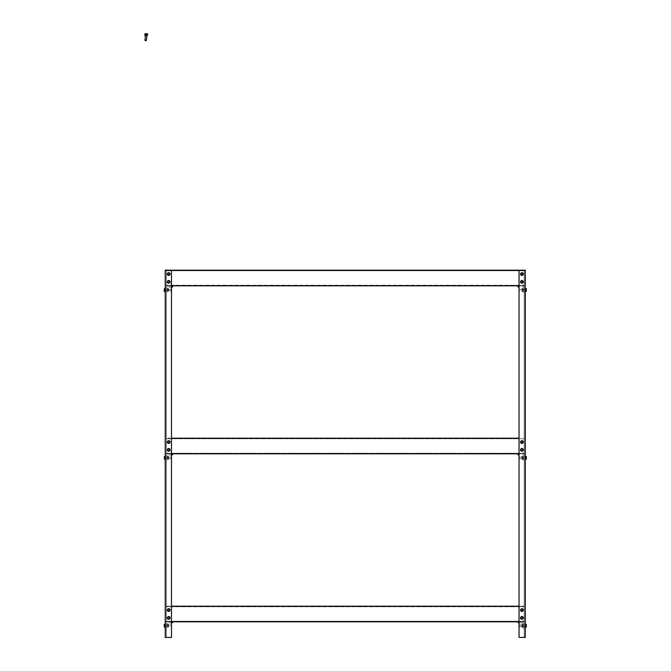 <?xml version="1.0" encoding="UTF-8"?>
<svg xmlns="http://www.w3.org/2000/svg" width="671" height="671" viewBox="0 0 671 671"><rect width="100%" height="100%" fill="white"/><g stroke="black" fill="none" stroke-linecap="round" stroke-linejoin="round"><path stroke-width="0.5" stroke-dasharray="3.35 2.52" d="M168.664 617.135A0.78 0.78 179.9 0 1 169.444 617.916A0.78 0.78 179.9 0 1 168.664 618.696A0.78 0.78 -0.1 0 0 169.335 617.521A0.78 0.78 -0.1 0 0 167.985 617.521A0.78 0.78 -0.1 0 0 168.664 618.696A0.78 0.78 179.9 0 1 167.884 617.916A0.78 0.78 179.9 0 1 168.664 617.135A0.78 0.78 -0.1 0 0 167.884 617.916A0.78 0.78 -0.1 0 0 168.664 618.696A0.78 0.78 179.9 0 1 167.985 617.521A0.78 0.78 179.9 0 1 169.335 617.521A0.78 0.78 179.9 0 1 168.664 618.696A0.78 0.78 -0.1 0 0 169.444 617.916A0.78 0.78 -0.1 0 0 168.664 617.135A0.78 0.78 -0.1 0 0 167.985 618.301A0.78 0.78 -0.1 0 0 169.335 618.301A0.78 0.78 -0.1 0 0 168.664 617.135A0.78 0.78 179.9 0 1 169.444 617.916A0.78 0.78 179.9 0 1 168.664 618.696A0.78 0.78 179.9 0 1 167.884 617.916A0.78 0.78 179.9 0 1 168.664 617.135A0.78 0.78 -0.1 0 0 167.884 617.916A0.78 0.78 -0.1 0 0 168.664 618.696A0.78 0.78 179.9 0 1 167.985 617.521A0.78 0.78 179.9 0 1 169.335 617.521A0.78 0.78 179.9 0 1 168.664 618.696A0.78 0.78 -0.1 0 0 169.444 617.916A0.78 0.78 -0.1 0 0 168.664 617.135M168.664 609.318A0.78 0.78 179.9 0 1 169.444 610.098A0.78 0.78 179.9 0 1 168.664 610.878A0.78 0.78 -0.1 0 0 169.335 609.713A0.78 0.78 -0.1 0 0 167.985 609.713A0.78 0.78 -0.1 0 0 168.664 610.878A0.78 0.78 179.9 0 1 167.884 610.098A0.78 0.78 179.9 0 1 168.664 609.318A0.78 0.78 -0.1 0 0 167.884 610.098A0.78 0.78 -0.1 0 0 168.664 610.878A0.78 0.78 179.9 0 1 167.985 609.713A0.78 0.78 179.9 0 1 169.335 609.713A0.78 0.78 179.9 0 1 168.664 610.878A0.78 0.78 -0.1 0 0 169.444 610.098A0.78 0.78 -0.1 0 0 168.664 609.318A0.78 0.78 -0.1 0 0 167.985 610.493A0.78 0.78 -0.1 0 0 169.335 610.493A0.78 0.78 -0.1 0 0 168.664 609.318A0.78 0.78 179.9 0 1 169.444 610.098A0.78 0.78 179.9 0 1 168.664 610.878A0.78 0.78 179.9 0 1 167.884 610.098A0.78 0.78 179.9 0 1 168.664 609.318A0.78 0.78 -0.1 0 0 167.884 610.098A0.78 0.78 -0.1 0 0 168.664 610.878A0.78 0.78 179.9 0 1 167.985 609.713A0.78 0.78 179.9 0 1 169.335 609.713A0.78 0.78 179.9 0 1 168.664 610.878A0.78 0.78 -0.1 0 0 169.444 610.098A0.78 0.78 -0.1 0 0 168.664 609.318M521.862 617.135A0.78 0.78 179.9 0 1 522.642 617.916A0.78 0.78 179.9 0 1 521.862 618.696A0.78 0.78 -0.1 0 0 522.533 617.521A0.78 0.78 -0.1 0 0 521.182 617.521A0.78 0.78 -0.1 0 0 521.862 618.696A0.78 0.78 179.9 0 1 521.073 617.916A0.78 0.78 179.9 0 1 521.862 617.135A0.78 0.78 -0.1 0 0 521.073 617.916A0.78 0.78 -0.1 0 0 521.862 618.696A0.78 0.78 179.9 0 1 521.182 617.521A0.78 0.78 179.9 0 1 522.533 617.521A0.78 0.78 179.9 0 1 521.862 618.696A0.78 0.78 -0.1 0 0 522.642 617.916A0.78 0.78 -0.1 0 0 521.862 617.135A0.78 0.78 179.9 0 1 522.533 618.301A0.78 0.78 179.9 0 1 521.182 618.301A0.78 0.78 179.9 0 1 521.862 617.135A0.78 0.78 -0.1 0 0 521.073 617.916A0.78 0.78 -0.1 0 0 521.862 618.696A0.78 0.78 -0.1 0 0 522.642 617.916A0.78 0.78 -0.1 0 0 521.862 617.135A0.78 0.78 0 0 1 522.642 617.916A0.78 0.78 0 0 1 521.862 618.696A0.78 0.78 0 0 0 522.533 617.521A0.78 0.78 0 0 0 521.182 617.521A0.78 0.78 0 0 0 521.862 618.696A0.78 0.78 0 0 1 521.073 617.916A0.78 0.78 0 0 1 521.862 617.135M521.862 609.318A0.78 0.78 179.9 0 1 522.642 610.098A0.78 0.78 179.9 0 1 521.862 610.878A0.78 0.78 -0.1 0 0 522.533 609.713A0.78 0.78 -0.1 0 0 521.182 609.713A0.78 0.78 -0.1 0 0 521.862 610.878A0.78 0.78 179.9 0 1 521.073 610.098A0.78 0.78 179.9 0 1 521.862 609.318A0.78 0.78 -0.1 0 0 521.073 610.098A0.78 0.78 -0.1 0 0 521.862 610.878A0.78 0.78 179.9 0 1 521.182 609.713A0.78 0.78 179.9 0 1 522.533 609.713A0.78 0.78 179.9 0 1 521.862 610.878A0.78 0.78 -0.1 0 0 522.642 610.098A0.78 0.78 -0.1 0 0 521.862 609.318A0.78 0.78 179.9 0 1 522.533 610.493A0.78 0.78 179.9 0 1 521.182 610.493A0.78 0.78 179.9 0 1 521.862 609.318A0.78 0.78 -0.1 0 0 521.073 610.098A0.78 0.78 -0.1 0 0 521.862 610.878A0.78 0.78 -0.1 0 0 522.642 610.098A0.78 0.78 -0.1 0 0 521.862 609.318A0.78 0.78 0 0 1 522.642 610.098A0.78 0.78 0 0 1 521.862 610.878A0.78 0.78 0 0 0 522.533 609.713A0.78 0.78 0 0 0 521.182 609.713A0.78 0.78 0 0 0 521.862 610.878A0.78 0.78 0 0 1 521.073 610.098A0.78 0.78 0 0 1 521.862 609.318M519.044 606.19L166.316 606.19L166.316 621.824L166.316 606.19L171.474 606.19M519.044 621.824L166.316 621.824L166.316 621.237L524.202 621.237L166.316 621.237L524.202 621.237L166.316 621.237L166.316 606.777L524.202 606.777L166.316 606.777L524.202 606.777L166.316 606.777L166.316 606.19L524.202 606.19L524.202 621.824L524.202 606.19L166.316 606.19L166.316 621.824L524.202 621.824L171.474 621.824M168.664 442.877A0.78 0.78 -0.2 0 0 169.444 442.097A0.78 0.78 -0.2 0 0 168.664 441.317A0.78 0.78 179.8 0 1 169.335 442.491A0.78 0.78 179.8 0 1 167.985 442.491A0.78 0.78 179.8 0 1 168.664 441.317A0.78 0.78 -0.2 0 0 167.884 442.097A0.78 0.78 -0.2 0 0 168.664 442.877A0.78 0.78 179.9 0 1 167.884 442.097A0.78 0.78 179.9 0 1 168.664 441.317A0.78 0.78 -0.1 0 0 167.985 442.491A0.78 0.78 -0.1 0 0 169.335 442.491A0.78 0.78 -0.1 0 0 168.664 441.317A0.78 0.78 179.9 0 1 169.444 442.097A0.78 0.78 179.9 0 1 168.664 442.877A0.78 0.78 179.9 0 1 167.985 441.711A0.78 0.78 179.9 0 1 169.335 441.711A0.78 0.78 179.9 0 1 168.664 442.877A0.78 0.78 -0.1 0 0 169.444 442.097A0.78 0.78 -0.1 0 0 168.664 441.317A0.78 0.78 -0.1 0 0 167.884 442.097A0.78 0.78 -0.1 0 0 168.664 442.877A0.78 0.78 179.9 0 1 167.884 442.097A0.78 0.78 179.9 0 1 168.664 441.317A0.78 0.78 -0.1 0 0 167.985 442.491A0.78 0.78 -0.1 0 0 169.335 442.491A0.78 0.78 -0.1 0 0 168.664 441.317A0.78 0.78 179.9 0 1 169.444 442.097A0.78 0.78 179.9 0 1 168.664 442.877M168.664 450.694A0.78 0.78 -0.2 0 0 169.444 449.914A0.78 0.78 -0.2 0 0 168.664 449.134A0.78 0.78 179.8 0 1 169.335 450.3A0.78 0.78 179.8 0 1 167.985 450.3A0.78 0.78 179.8 0 1 168.664 449.134A0.78 0.78 -0.2 0 0 167.884 449.914A0.78 0.78 -0.2 0 0 168.664 450.694A0.78 0.78 179.9 0 1 167.884 449.914A0.78 0.78 179.9 0 1 168.664 449.134A0.78 0.78 -0.1 0 0 167.985 450.3A0.78 0.78 -0.1 0 0 169.335 450.3A0.78 0.78 -0.1 0 0 168.664 449.134A0.78 0.78 179.9 0 1 169.444 449.914A0.78 0.78 179.9 0 1 168.664 450.694A0.78 0.78 179.9 0 1 167.985 449.52A0.78 0.78 179.9 0 1 169.335 449.52A0.78 0.78 179.9 0 1 168.664 450.694A0.78 0.78 -0.1 0 0 169.444 449.914A0.78 0.78 -0.1 0 0 168.664 449.134A0.78 0.78 -0.1 0 0 167.884 449.914A0.78 0.78 -0.1 0 0 168.664 450.694A0.78 0.78 179.9 0 1 167.884 449.914A0.78 0.78 179.9 0 1 168.664 449.134A0.78 0.78 -0.1 0 0 167.985 450.3A0.78 0.78 -0.1 0 0 169.335 450.3A0.78 0.78 -0.1 0 0 168.664 449.134A0.78 0.78 179.9 0 1 169.444 449.914A0.78 0.78 179.9 0 1 168.664 450.694M521.862 442.877A0.78 0.78 -0.2 0 0 522.642 442.097A0.78 0.78 -0.2 0 0 521.862 441.317A0.78 0.78 179.8 0 1 522.533 442.491A0.78 0.78 179.8 0 1 521.182 442.491A0.78 0.78 179.8 0 1 521.862 441.317A0.78 0.78 -0.2 0 0 521.073 442.097A0.78 0.78 -0.2 0 0 521.862 442.877A0.78 0.78 179.9 0 1 521.073 442.097A0.78 0.78 179.9 0 1 521.862 441.317A0.78 0.78 -0.1 0 0 521.182 442.491A0.78 0.78 -0.1 0 0 522.533 442.491A0.78 0.78 -0.1 0 0 521.862 441.317A0.78 0.78 179.9 0 1 522.642 442.097A0.78 0.78 179.9 0 1 521.862 442.877A0.78 0.78 -0.1 0 0 522.642 442.097A0.78 0.78 -0.1 0 0 521.862 441.317A0.78 0.78 179.9 0 1 522.533 442.491A0.78 0.78 179.9 0 1 521.182 442.491A0.78 0.78 179.9 0 1 521.862 441.317A0.78 0.78 -0.1 0 0 521.073 442.097A0.78 0.78 -0.1 0 0 521.862 442.877A0.78 0.78 0 0 0 522.533 441.711A0.78 0.78 0 0 0 521.182 441.711A0.78 0.78 0 0 0 521.862 442.877A0.78 0.78 0 0 1 521.073 442.097A0.78 0.78 0 0 1 521.862 441.317A0.78 0.78 0 0 1 522.642 442.097A0.78 0.78 0 0 1 521.862 442.877M521.862 450.694A0.78 0.78 -0.2 0 0 522.642 449.914A0.78 0.78 -0.2 0 0 521.862 449.134A0.78 0.78 179.8 0 1 522.533 450.3A0.78 0.78 179.8 0 1 521.182 450.3A0.78 0.78 179.8 0 1 521.862 449.134A0.78 0.78 -0.2 0 0 521.073 449.914A0.78 0.78 -0.2 0 0 521.862 450.694A0.78 0.78 179.9 0 1 521.073 449.914A0.78 0.78 179.9 0 1 521.862 449.134A0.78 0.78 -0.1 0 0 521.182 450.3A0.78 0.78 -0.1 0 0 522.533 450.3A0.78 0.78 -0.1 0 0 521.862 449.134A0.78 0.78 179.9 0 1 522.642 449.914A0.78 0.78 179.9 0 1 521.862 450.694A0.78 0.78 -0.1 0 0 522.642 449.914A0.78 0.78 -0.1 0 0 521.862 449.134A0.78 0.78 179.9 0 1 522.533 450.3A0.78 0.78 179.9 0 1 521.182 450.3A0.78 0.78 179.9 0 1 521.862 449.134A0.78 0.78 -0.1 0 0 521.073 449.914A0.78 0.78 -0.1 0 0 521.862 450.694A0.78 0.78 0 0 0 522.533 449.52A0.78 0.78 0 0 0 521.182 449.52A0.78 0.78 0 0 0 521.862 450.694A0.78 0.78 0 0 1 521.073 449.914A0.78 0.78 0 0 1 521.862 449.134A0.78 0.78 0 0 1 522.642 449.914A0.78 0.78 0 0 1 521.862 450.694M171.474 453.822L166.316 453.822L166.316 438.188L166.316 453.822L524.202 453.822L524.202 438.188L524.202 453.822L519.044 453.822M171.474 438.188L166.316 438.188L166.316 438.775L524.202 438.775L166.316 438.775L524.202 438.775L166.316 438.775L166.316 453.235L524.202 453.235L166.316 453.235L524.202 453.235L166.316 453.235L166.316 453.822L524.202 453.822L166.316 453.822L166.316 438.188L519.044 438.188M524.202 606.19L524.202 621.824L524.202 606.19M168.664 281.132A0.78 0.78 -0.1 0 0 167.884 281.912A0.78 0.78 -0.1 0 0 168.664 282.692A0.78 0.78 179.9 0 1 167.985 281.518A0.78 0.78 179.9 0 1 169.335 281.518A0.78 0.78 179.9 0 1 168.664 282.692A0.78 0.78 -0.1 0 0 169.444 281.912A0.78 0.78 -0.1 0 0 168.664 281.132A0.78 0.78 -0.1 0 0 167.884 281.912A0.78 0.78 -0.1 0 0 168.664 282.692A0.78 0.78 179.9 0 1 167.985 281.518A0.78 0.78 179.9 0 1 169.335 281.518A0.78 0.78 179.9 0 1 168.664 282.692A0.78 0.78 -0.1 0 0 169.444 281.912A0.78 0.78 -0.1 0 0 168.664 281.132A0.78 0.78 179.9 0 1 169.444 281.912A0.78 0.78 179.9 0 1 168.664 282.692A0.78 0.78 -0.1 0 0 169.335 281.518A0.78 0.78 -0.1 0 0 167.985 281.518A0.78 0.78 -0.1 0 0 168.664 282.692A0.78 0.78 179.9 0 1 167.884 281.912A0.78 0.78 179.9 0 1 168.664 281.132A0.78 0.78 -0.1 0 0 167.884 281.912A0.78 0.78 -0.1 0 0 168.664 282.692A0.78 0.78 179.9 0 1 167.985 281.518A0.78 0.78 179.9 0 1 169.335 281.518A0.78 0.78 179.9 0 1 168.664 282.692A0.78 0.78 -0.1 0 0 169.444 281.912A0.78 0.78 -0.1 0 0 168.664 281.132M168.664 273.315A0.78 0.78 -0.1 0 0 167.884 274.095A0.78 0.78 -0.1 0 0 168.664 274.875A0.78 0.78 179.9 0 1 167.985 273.701A0.78 0.78 179.9 0 1 169.335 273.701A0.78 0.78 179.9 0 1 168.664 274.875A0.78 0.78 -0.1 0 0 169.444 274.095A0.78 0.78 -0.1 0 0 168.664 273.315A0.78 0.78 -0.1 0 0 167.884 274.095A0.78 0.78 -0.1 0 0 168.664 274.875A0.78 0.78 179.9 0 1 167.985 273.701A0.78 0.78 179.9 0 1 169.335 273.701A0.78 0.78 179.9 0 1 168.664 274.875A0.78 0.78 -0.1 0 0 169.444 274.095A0.78 0.78 -0.1 0 0 168.664 273.315A0.78 0.78 179.9 0 1 169.444 274.095A0.78 0.78 179.9 0 1 168.664 274.875A0.78 0.78 -0.1 0 0 169.335 273.701A0.78 0.78 -0.1 0 0 167.985 273.701A0.78 0.78 -0.1 0 0 168.664 274.875A0.78 0.78 179.9 0 1 167.884 274.095A0.78 0.78 179.9 0 1 168.664 273.315A0.78 0.78 -0.1 0 0 167.884 274.095A0.78 0.78 -0.1 0 0 168.664 274.875A0.78 0.78 179.9 0 1 167.985 273.701A0.78 0.78 179.9 0 1 169.335 273.701A0.78 0.78 179.9 0 1 168.664 274.875A0.78 0.78 -0.1 0 0 169.444 274.095A0.78 0.78 -0.1 0 0 168.664 273.315M166.307 290.04L166.307 289.251L166.307 290.04M165.225 290.04L165.225 289.251L165.225 290.04M171.474 270.187L165.225 270.187L171.474 270.187L165.225 270.187L165.225 637.45L165.225 270.187L165.225 637.45L171.474 637.45L171.474 270.187L171.474 637.45L166.307 637.45L166.307 270.187L171.474 270.187L171.474 637.45L166.307 637.45L166.307 270.187L525.292 270.187L524.21 270.187L524.202 285.821L524.202 270.187L166.316 270.187L166.316 270.774L524.202 270.774L166.316 270.774L524.202 270.774L166.316 270.774L166.316 285.234L524.202 285.234L166.316 285.234L524.202 285.234L166.316 285.234L166.316 285.821L524.202 285.821L171.474 285.821M166.307 457.882L166.307 458.662L166.307 457.102L166.307 457.882L166.307 457.102L165.225 457.102L165.225 458.662L165.225 457.102L165.225 458.662L165.225 457.102L166.307 457.102L166.307 458.662L166.307 457.882M166.307 625.733L166.307 624.944L166.307 625.733M165.225 625.733L165.225 624.944L165.225 625.733M166.307 637.45L165.225 637.45L166.307 637.45L166.316 270.187L166.307 637.45M165.225 290.82L165.225 289.251L166.307 289.251L165.225 289.251L165.225 290.82L165.225 289.251L165.225 290.82L171.331 290.82L171.331 289.251L171.474 290.677M165.225 626.513L165.225 624.944L166.307 624.944L165.225 624.944L165.225 626.513L165.225 624.944L165.225 626.513L165.225 624.944L165.225 626.513L171.331 626.513L171.474 625.095L171.331 626.513L165.225 626.513M524.202 453.822L524.202 438.188L524.202 453.822M521.862 281.132A0.78 0.78 179.9 0 1 522.642 281.912A0.78 0.78 179.9 0 1 521.862 282.692A0.78 0.78 -0.1 0 0 522.533 281.518A0.78 0.78 -0.1 0 0 521.182 281.518A0.78 0.78 -0.1 0 0 521.862 282.692A0.78 0.78 179.9 0 1 521.073 281.912A0.78 0.78 179.9 0 1 521.862 281.132A0.78 0.78 0 0 1 522.642 281.912A0.78 0.78 0 0 1 521.862 282.692A0.78 0.78 0 0 0 522.533 281.518A0.78 0.78 0 0 0 521.182 281.518A0.78 0.78 0 0 0 521.862 282.692A0.78 0.78 0 0 1 521.073 281.912A0.78 0.78 0 0 1 521.862 281.132A0.78 0.78 179.9 0 1 522.642 281.912A0.78 0.78 179.9 0 1 521.862 282.692A0.78 0.78 -0.1 0 0 522.533 281.518A0.78 0.78 -0.1 0 0 521.182 281.518A0.78 0.78 -0.1 0 0 521.862 282.692A0.78 0.78 179.9 0 1 521.073 281.912A0.78 0.78 179.9 0 1 521.862 281.132A0.78 0.78 -0.1 0 0 521.073 281.912A0.78 0.78 -0.1 0 0 521.862 282.692A0.78 0.78 179.9 0 1 521.182 281.518A0.78 0.78 179.9 0 1 522.533 281.518A0.78 0.78 179.9 0 1 521.862 282.692A0.78 0.78 -0.1 0 0 522.642 281.912A0.78 0.78 -0.1 0 0 521.862 281.132M521.862 273.315A0.78 0.78 179.9 0 1 522.642 274.095A0.78 0.78 179.9 0 1 521.862 274.875A0.78 0.78 -0.1 0 0 522.533 273.701A0.78 0.78 -0.1 0 0 521.182 273.701A0.78 0.78 -0.1 0 0 521.862 274.875A0.78 0.78 179.9 0 1 521.073 274.095A0.78 0.78 179.9 0 1 521.862 273.315A0.78 0.78 0 0 1 522.642 274.095A0.78 0.78 0 0 1 521.862 274.875A0.78 0.78 0 0 0 522.533 273.701A0.78 0.78 0 0 0 521.182 273.701A0.78 0.78 0 0 0 521.862 274.875A0.78 0.78 0 0 1 521.073 274.095A0.78 0.78 0 0 1 521.862 273.315A0.78 0.78 179.9 0 1 522.642 274.095A0.78 0.78 179.9 0 1 521.862 274.875A0.78 0.78 -0.1 0 0 522.533 273.701A0.78 0.78 -0.1 0 0 521.182 273.701A0.78 0.78 -0.1 0 0 521.862 274.875A0.78 0.78 179.9 0 1 521.073 274.095A0.78 0.78 179.9 0 1 521.862 273.315A0.78 0.78 -0.1 0 0 521.073 274.095A0.78 0.78 -0.1 0 0 521.862 274.875A0.78 0.78 179.9 0 1 521.182 273.701A0.78 0.78 179.9 0 1 522.533 273.701A0.78 0.78 179.9 0 1 521.862 274.875A0.78 0.78 -0.1 0 0 522.642 274.095A0.78 0.78 -0.1 0 0 521.862 273.315M524.21 290.04L524.21 289.251L524.21 290.04M525.292 290.04L525.292 289.251L525.292 290.04M524.21 457.882L524.21 458.662L524.21 457.102L524.21 457.882L524.21 457.102L525.292 457.102L525.292 458.662L525.292 457.102L525.292 458.662L525.292 457.102L525.292 458.662L525.292 457.102L525.292 458.662L525.292 457.102L519.186 457.102L519.186 458.662L519.044 457.245L519.044 458.519L519.186 457.102L525.292 457.102L524.21 457.102L524.21 458.662L524.21 457.882M524.21 625.733L524.21 624.944L524.21 625.733M525.292 625.733L525.292 624.944L525.292 625.733M519.044 270.187L519.044 637.45L525.292 637.45L524.21 637.45L525.292 637.45L525.292 270.187L519.044 270.187L519.044 637.45L524.21 637.45L519.044 637.45L519.044 270.187L524.202 270.187L166.316 270.187L166.316 285.821L524.202 285.821L524.202 270.187L524.202 285.821L519.044 285.821M524.21 637.45L524.21 270.187L524.21 637.45M525.292 290.82L525.292 289.251L524.21 289.251L525.292 289.251L525.292 290.82L525.292 289.251L525.292 290.82L525.292 289.251L525.292 290.82L519.186 290.82L519.044 289.402L519.186 290.82L525.292 290.82M525.292 626.513L525.292 624.944L524.21 624.944L525.292 624.944L525.292 626.513L525.292 624.944L525.292 626.513L519.186 626.513L519.186 624.944L519.044 626.37M525.292 637.45L525.292 270.187L525.292 637.45M166.777 628.006A0.47 0.47 0 0 1 166.307 627.536A0.47 0.47 0 0 0 166.777 628.006L166.777 628.006M171.474 621.757L166.307 621.757L166.307 627.536L166.307 621.757L172.086 621.757A0.47 0.47 0 0 1 172.556 622.227L172.556 622.369A0.47 0.47 0 0 1 172.086 622.839L167.389 622.839L167.389 627.536A0.47 0.47 0 0 1 166.92 628.006A0.47 0.47 0 0 0 167.389 627.536L167.389 622.839L171.474 622.839M167.389 625.733L167.389 624.944L167.389 625.733M523.741 628.006A0.47 0.47 0 0 0 524.21 627.536A0.47 0.47 0 0 1 523.741 628.006L523.741 628.006M518.188 621.824A0.47 0.47 0 0 1 518.431 621.757L524.21 621.757L524.21 627.536L524.21 621.757L518.431 621.757A0.47 0.47 0 0 0 517.962 622.227L517.962 622.369A0.47 0.47 0 0 0 518.431 622.839L523.128 622.839L523.128 627.536A0.47 0.47 0 0 0 523.598 628.006A0.47 0.47 0 0 1 523.128 627.536L523.128 622.839L519.044 622.839M523.128 625.733L523.128 624.944L523.128 625.733M166.777 460.163A0.47 0.47 0 0 1 166.307 459.694A0.47 0.47 0 0 0 166.777 460.163L166.777 460.163M171.474 453.906L166.307 453.906L166.307 459.694L166.307 453.906L172.086 453.906A0.47 0.47 0 0 1 172.556 454.376L172.556 454.519A0.47 0.47 0 0 1 172.086 454.988L167.389 454.988L167.389 459.694A0.47 0.47 0 0 1 166.92 460.163A0.47 0.47 0 0 0 167.389 459.694L167.389 454.988L171.474 454.988M167.389 457.882L167.389 458.662L167.389 457.882M523.741 460.163A0.47 0.47 0 0 0 524.21 459.694A0.47 0.47 0 0 1 523.741 460.163L523.741 460.163M519.044 454.988L518.431 454.988A0.47 0.47 0 0 1 517.962 454.519L517.962 454.376A0.47 0.47 0 0 1 518.431 453.906L524.21 453.906L524.21 459.694L524.21 453.906L519.044 453.906M523.128 454.988L523.128 459.694A0.47 0.47 0 0 0 523.598 460.163A0.47 0.47 0 0 1 523.128 459.694L523.128 454.988M523.128 457.882L523.128 458.662L523.128 457.882M166.777 292.313A0.47 0.47 0 0 1 166.307 291.843A0.47 0.47 0 0 0 166.777 292.313L166.777 292.313M171.474 286.064L166.307 286.064L166.307 291.843L166.307 286.064L172.086 286.064A0.47 0.47 0 0 1 172.556 286.534L172.556 286.676A0.47 0.47 0 0 1 172.086 287.146L167.389 287.146L167.389 291.843A0.47 0.47 0 0 1 166.92 292.313A0.47 0.47 0 0 0 167.389 291.843L167.389 287.146L171.474 287.146M167.389 290.04L167.389 289.251L167.389 290.04M523.741 292.313A0.47 0.47 0 0 0 524.21 291.843A0.47 0.47 0 0 1 523.741 292.313L523.741 292.313M519.044 287.146L518.431 287.146A0.47 0.47 0 0 1 517.962 286.676L517.962 286.534A0.47 0.47 0 0 1 518.431 286.064L524.21 286.064L524.21 291.843L524.21 286.064L519.044 286.064M523.128 287.146L523.128 291.843A0.47 0.47 0 0 0 523.598 292.313A0.47 0.47 0 0 1 523.128 291.843L523.128 287.146M523.128 290.04L523.128 289.251L523.128 290.04M167.926 273.843A0.78 0.78 -0.1 0 0 168.815 274.858A0.78 0.78 -0.1 0 0 169.251 273.583A0.78 0.78 -0.1 0 0 167.926 273.843A0.78 0.78 -0.1 0 0 168.815 274.858A0.78 0.78 -0.1 0 0 169.251 273.583A0.78 0.78 -0.1 0 0 167.926 273.843M168.06 273.885A0.637 0.637 179.9 0 1 169.142 273.676A0.637 0.637 179.9 0 1 168.782 274.724A0.637 0.637 179.9 0 1 168.06 273.885M167.356 274.355L168.236 275.353A1.325 1.325 179.9 0 1 167.792 273.097L167.356 274.355M168.958 275.605L169.537 275.093A1.325 1.325 179.9 0 1 168.236 275.353L168.958 275.605L170.115 274.59L169.964 273.843A1.325 1.325 179.9 0 1 169.537 275.093L170.115 274.59L169.822 273.089L168.362 272.594L167.792 273.097A1.325 1.325 179.9 0 1 169.964 273.843L169.822 273.089L168.362 272.594L167.213 273.6L167.507 275.102L168.958 275.605M167.507 273.701A1.216 1.216 -0.1 0 0 168.899 275.295A1.216 1.216 -0.1 0 0 169.578 273.29A1.216 1.216 -0.1 0 0 167.507 273.701A1.216 1.216 -0.1 0 0 168.899 275.295A1.216 1.216 -0.1 0 0 169.578 273.29A1.216 1.216 -0.1 0 0 167.507 273.701M168.731 449.134A0.78 0.78 -0.1 0 0 167.951 450.241A0.78 0.78 -0.1 0 0 169.302 450.358A0.78 0.78 -0.1 0 0 168.731 449.134A0.78 0.78 -0.1 0 0 167.951 450.241A0.78 0.78 -0.1 0 0 169.302 450.358A0.78 0.78 -0.1 0 0 168.731 449.134M168.715 449.276A0.637 0.637 179.9 0 1 169.184 450.275A0.637 0.637 179.9 0 1 168.085 450.182A0.637 0.637 179.9 0 1 168.715 449.276M168.102 448.706L167.339 449.796A1.325 1.325 179.9 0 1 169.428 448.824L168.102 448.706M167.272 450.56L167.901 450.996A1.325 1.325 179.9 0 1 167.339 449.796L167.272 450.56L168.53 451.44L169.226 451.113A1.325 1.325 179.9 0 1 167.901 450.996L168.53 451.44L169.914 450.795L170.057 449.268L169.428 448.824A1.325 1.325 179.9 0 1 169.226 451.113L169.914 450.795L170.057 449.268L168.798 448.387L167.406 449.033L167.272 450.56M168.773 448.698A1.216 1.216 -0.1 0 0 167.557 450.426A1.216 1.216 -0.1 0 0 169.662 450.61A1.216 1.216 -0.1 0 0 168.773 448.698A1.216 1.216 -0.1 0 0 167.557 450.426A1.216 1.216 -0.1 0 0 169.662 450.61A1.216 1.216 -0.1 0 0 168.773 448.698M167.926 441.845A0.78 0.78 -0.1 0 0 168.815 442.868A0.78 0.78 -0.1 0 0 169.251 441.585A0.78 0.78 -0.1 0 0 167.926 441.845A0.78 0.78 -0.1 0 0 168.815 442.868A0.78 0.78 -0.1 0 0 169.251 441.585A0.78 0.78 -0.1 0 0 167.926 441.845M168.06 441.895A0.637 0.637 179.9 0 1 169.142 441.677A0.637 0.637 179.9 0 1 168.782 442.726A0.637 0.637 179.9 0 1 168.06 441.895M167.356 442.357L168.236 443.355A1.325 1.325 179.9 0 1 167.792 441.099L167.356 442.357M168.958 443.606L169.537 443.095A1.325 1.325 179.9 0 1 168.236 443.355L168.958 443.606L170.115 442.592L169.964 441.845A1.325 1.325 179.9 0 1 169.537 443.095L170.115 442.592L169.822 441.09L168.362 440.595L167.792 441.099A1.325 1.325 179.9 0 1 169.964 441.845L169.822 441.09L168.362 440.595L167.213 441.602L167.507 443.103L168.958 443.606M167.507 441.703A1.216 1.216 -0.1 0 0 168.899 443.296A1.216 1.216 -0.1 0 0 169.578 441.3A1.216 1.216 -0.1 0 0 167.507 441.703A1.216 1.216 -0.1 0 0 168.899 443.296A1.216 1.216 -0.1 0 0 169.578 441.3A1.216 1.216 -0.1 0 0 167.507 441.703M167.926 281.661A0.78 0.78 -0.1 0 0 168.815 282.676A0.78 0.78 -0.1 0 0 169.251 281.392A0.78 0.78 -0.1 0 0 167.926 281.661A0.78 0.78 -0.1 0 0 168.815 282.676A0.78 0.78 -0.1 0 0 169.251 281.392A0.78 0.78 -0.1 0 0 167.926 281.661M168.06 281.703A0.637 0.637 179.9 0 1 169.142 281.493A0.637 0.637 179.9 0 1 168.782 282.533A0.637 0.637 179.9 0 1 168.06 281.703M167.356 282.164L168.236 283.17A1.325 1.325 179.9 0 1 167.792 280.906L167.356 282.164M168.958 283.414L169.537 282.91A1.325 1.325 179.9 0 1 168.236 283.17L168.958 283.414L170.115 282.407L169.964 281.652A1.325 1.325 179.9 0 1 169.537 282.91L170.115 282.407L169.822 280.897L168.362 280.403L167.792 280.906A1.325 1.325 179.9 0 1 169.964 281.652L169.822 280.897L168.362 280.403L167.213 281.417L167.507 282.919L168.958 283.414M167.507 281.518A1.216 1.216 -0.1 0 0 168.899 283.103A1.216 1.216 -0.1 0 0 169.578 281.107A1.216 1.216 -0.1 0 0 167.507 281.518A1.216 1.216 -0.1 0 0 168.899 283.103A1.216 1.216 -0.1 0 0 169.578 281.107A1.216 1.216 -0.1 0 0 167.507 281.518M521.929 441.317A0.78 0.78 0 0 0 521.149 442.424A0.78 0.78 0 0 0 522.499 442.55A0.78 0.78 0 0 0 521.929 441.317A0.78 0.78 0 0 0 521.149 442.424A0.78 0.78 0 0 0 522.499 442.55A0.78 0.78 0 0 0 521.929 441.317M521.912 441.459A0.637 0.637 0 0 1 522.382 442.466A0.637 0.637 0 0 1 521.283 442.365A0.637 0.637 0 0 1 521.912 441.459M521.3 440.897L520.537 441.979A1.325 1.325 0 0 1 522.625 441.015L521.3 440.897M520.47 442.743L521.099 443.187A1.325 1.325 0 0 1 520.537 441.979L520.47 442.743L521.719 443.623L522.415 443.305A1.325 1.325 0 0 1 521.099 443.187L521.719 443.623L523.112 442.977L523.246 441.451L522.625 441.015A1.325 1.325 0 0 1 522.415 443.305L523.112 442.977L523.246 441.451L521.996 440.57L520.604 441.216L520.47 442.743M521.963 440.881A1.216 1.216 0 0 0 520.755 442.608A1.216 1.216 0 0 0 522.86 442.801A1.216 1.216 0 0 0 521.963 440.881A1.216 1.216 0 0 0 520.755 442.608A1.216 1.216 0 0 0 522.86 442.801A1.216 1.216 0 0 0 521.963 440.881M526.299 458.259L526.181 456.414L526.299 458.259M526.181 456.414L526.299 456.968L525.393 456.414L525.393 459.35L525.393 456.414L525.393 457.521L526.181 457.521L525.393 457.521L525.393 458.998L526.181 458.998L525.393 459.35L526.181 459.35M525.393 458.763L525.393 456.666L525.393 458.763M525.292 458.763L525.292 456.666L525.292 458.763M521.929 617.135A0.78 0.78 0 0 0 521.149 618.243A0.78 0.78 0 0 0 522.499 618.36A0.78 0.78 0 0 0 521.929 617.135A0.78 0.78 0 0 0 521.149 618.243A0.78 0.78 0 0 0 522.499 618.36A0.78 0.78 0 0 0 521.929 617.135M521.912 617.278A0.637 0.637 0 0 1 522.382 618.285A0.637 0.637 0 0 1 521.283 618.184A0.637 0.637 0 0 1 521.912 617.278M521.3 616.708L520.537 617.798A1.325 1.325 0 0 1 522.625 616.825L521.3 616.708M520.47 618.561L521.099 619.006A1.325 1.325 0 0 1 520.537 617.798L520.47 618.561L521.719 619.442L522.415 619.123A1.325 1.325 0 0 1 521.099 619.006L521.719 619.442L523.112 618.796L523.246 617.27L522.625 616.825A1.325 1.325 0 0 1 522.415 619.123L523.112 618.796L523.246 617.27L521.996 616.389L520.604 617.035L520.47 618.561M521.963 616.699A1.216 1.216 0 0 0 520.755 618.427A1.216 1.216 0 0 0 522.86 618.612A1.216 1.216 0 0 0 521.963 616.699A1.216 1.216 0 0 0 520.755 618.427A1.216 1.216 0 0 0 522.86 618.612A1.216 1.216 0 0 0 521.963 616.699M521.929 609.318A0.78 0.78 0 0 0 521.149 610.434A0.78 0.78 0 0 0 522.499 610.551A0.78 0.78 0 0 0 521.929 609.318A0.78 0.78 0 0 0 521.149 610.434A0.78 0.78 0 0 0 522.499 610.551A0.78 0.78 0 0 0 521.929 609.318M521.912 609.469A0.637 0.637 0 0 1 522.382 610.467A0.637 0.637 0 0 1 521.283 610.367A0.637 0.637 0 0 1 521.912 609.469M521.3 608.899L520.537 609.981A1.325 1.325 0 0 1 522.625 609.016L521.3 608.899M520.47 610.744L521.099 611.189A1.325 1.325 0 0 1 520.537 609.981L520.47 610.744L521.719 611.625L522.415 611.306A1.325 1.325 0 0 1 521.099 611.189L521.719 611.625L523.112 610.979L523.246 609.453L522.625 609.016A1.325 1.325 0 0 1 522.415 611.306L523.112 610.979L523.246 609.453L521.996 608.572L520.604 609.218L520.47 610.744M521.963 608.891A1.216 1.216 0 0 0 520.755 610.618A1.216 1.216 0 0 0 522.86 610.803A1.216 1.216 0 0 0 521.963 608.891A1.216 1.216 0 0 0 520.755 610.618A1.216 1.216 0 0 0 522.86 610.803A1.216 1.216 0 0 0 521.963 608.891M168.731 617.135A0.78 0.78 -0.1 0 0 167.951 618.243A0.78 0.78 -0.1 0 0 169.302 618.36A0.78 0.78 -0.1 0 0 168.731 617.135A0.78 0.78 -0.1 0 0 167.951 618.243A0.78 0.78 -0.1 0 0 169.302 618.36A0.78 0.78 -0.1 0 0 168.731 617.135M168.715 617.278A0.637 0.637 179.9 0 1 169.184 618.285A0.637 0.637 179.9 0 1 168.085 618.184A0.637 0.637 179.9 0 1 168.715 617.278M168.102 616.708L167.339 617.798A1.325 1.325 179.9 0 1 169.428 616.825L168.102 616.708M167.272 618.561L167.901 619.006A1.325 1.325 179.9 0 1 167.339 617.798L167.272 618.561L168.53 619.442L169.226 619.123A1.325 1.325 179.9 0 1 167.901 619.006L168.53 619.442L169.914 618.796L170.057 617.27L169.428 616.825A1.325 1.325 179.9 0 1 169.226 619.123L169.914 618.796L170.057 617.27L168.798 616.389L167.406 617.035L167.272 618.561M168.773 616.699A1.216 1.216 -0.1 0 0 167.557 618.427A1.216 1.216 -0.1 0 0 169.662 618.612A1.216 1.216 -0.1 0 0 168.773 616.699A1.216 1.216 -0.1 0 0 167.557 618.427A1.216 1.216 -0.1 0 0 169.662 618.612A1.216 1.216 -0.1 0 0 168.773 616.699M526.299 290.417L526.181 288.564L526.299 290.417M526.299 288.748L525.393 288.564L525.393 291.508L525.393 288.564L525.393 289.679L526.181 289.679L525.393 289.679L525.393 291.147L526.181 291.147L525.393 291.508L526.181 291.508M525.393 290.92L525.393 288.815L525.393 290.92M525.292 290.92L525.292 288.815L525.292 290.92M526.299 626.647L526.299 624.441M526.299 626.102L526.299 624.81L526.299 626.102M525.393 624.256L525.393 625.372L526.181 625.372M525.393 625.372L525.393 626.84L526.181 626.84M525.393 627.175L525.393 624.282M525.393 626.613L525.393 624.508L525.393 626.613M525.393 626.085L526.181 626.085M525.393 624.617L526.181 624.617M525.292 626.613L525.292 624.508L525.292 626.613M168.731 609.318A0.78 0.78 -0.1 0 0 167.951 610.434A0.78 0.78 -0.1 0 0 169.302 610.551A0.78 0.78 -0.1 0 0 168.731 609.318A0.78 0.78 -0.1 0 0 167.951 610.434A0.78 0.78 -0.1 0 0 169.302 610.551A0.78 0.78 -0.1 0 0 168.731 609.318M168.715 609.469A0.637 0.637 179.9 0 1 169.184 610.467A0.637 0.637 179.9 0 1 168.085 610.367A0.637 0.637 179.9 0 1 168.715 609.469M168.102 608.899L167.339 609.981A1.325 1.325 179.9 0 1 169.428 609.016L168.102 608.899M167.272 610.744L167.901 611.189A1.325 1.325 179.9 0 1 167.339 609.981L167.272 610.744L168.53 611.625L169.226 611.306A1.325 1.325 179.9 0 1 167.901 611.189L168.53 611.625L169.914 610.979L170.057 609.453L169.428 609.016A1.325 1.325 179.9 0 1 169.226 611.306L169.914 610.979L170.057 609.453L168.798 608.572L167.406 609.218L167.272 610.744M168.773 608.891A1.216 1.216 -0.1 0 0 167.557 610.618A1.216 1.216 -0.1 0 0 169.662 610.803A1.216 1.216 -0.1 0 0 168.773 608.891A1.216 1.216 -0.1 0 0 167.557 610.618A1.216 1.216 -0.1 0 0 169.662 610.803A1.216 1.216 -0.1 0 0 168.773 608.891M521.929 449.134A0.78 0.78 0 0 0 521.149 450.241A0.78 0.78 0 0 0 522.499 450.358A0.78 0.78 0 0 0 521.929 449.134A0.78 0.78 0 0 0 521.149 450.241A0.78 0.78 0 0 0 522.499 450.358A0.78 0.78 0 0 0 521.929 449.134M521.912 449.276A0.637 0.637 0 0 1 522.382 450.275A0.637 0.637 0 0 1 521.283 450.182A0.637 0.637 0 0 1 521.912 449.276M521.3 448.706L520.537 449.796A1.325 1.325 0 0 1 522.625 448.824L521.3 448.706M520.47 450.56L521.099 450.996A1.325 1.325 0 0 1 520.537 449.796L520.47 450.56L521.719 451.44L522.415 451.113A1.325 1.325 0 0 1 521.099 450.996L521.719 451.44L523.112 450.795L523.246 449.268L522.625 448.824A1.325 1.325 0 0 1 522.415 451.113L523.112 450.795L523.246 449.268L521.996 448.387L520.604 449.033L520.47 450.56M521.963 448.698A1.216 1.216 0 0 0 520.755 450.426A1.216 1.216 0 0 0 522.86 450.61A1.216 1.216 0 0 0 521.963 448.698A1.216 1.216 0 0 0 520.755 450.426A1.216 1.216 0 0 0 522.86 450.61A1.216 1.216 0 0 0 521.963 448.698M521.929 281.132A0.78 0.78 0 0 0 521.149 282.239A0.78 0.78 0 0 0 522.499 282.357A0.78 0.78 0 0 0 521.929 281.132A0.78 0.78 0 0 0 521.149 282.239A0.78 0.78 0 0 0 522.499 282.357A0.78 0.78 0 0 0 521.929 281.132M521.912 281.275A0.637 0.637 0 0 1 522.382 282.273A0.637 0.637 0 0 1 521.283 282.181A0.637 0.637 0 0 1 521.912 281.275M521.3 280.704L520.537 281.795A1.325 1.325 0 0 1 522.625 280.822L521.3 280.704M520.47 282.558L521.099 282.994A1.325 1.325 0 0 1 520.537 281.795L520.47 282.558L521.719 283.439L522.415 283.112A1.325 1.325 0 0 1 521.099 282.994L521.719 283.439L523.112 282.793L523.246 281.266L522.625 280.822A1.325 1.325 0 0 1 522.415 283.112L523.112 282.793L523.246 281.266L521.996 280.386L520.604 281.032L520.47 282.558M521.963 280.696A1.216 1.216 0 0 0 520.755 282.424A1.216 1.216 0 0 0 522.86 282.608A1.216 1.216 0 0 0 521.963 280.696A1.216 1.216 0 0 0 520.755 282.424A1.216 1.216 0 0 0 522.86 282.608A1.216 1.216 0 0 0 521.963 280.696M525.393 290.392L526.181 290.392M525.393 288.924L526.181 288.924M525.393 458.243L526.181 458.243M525.393 456.766L526.181 456.766M144.844 40.21L146.395 40.386M146.144 40.637L145.028 40.512M145.431 35.102L146.974 35.186L145.431 35.102M144.701 35.018L145.322 33.651M145.246 34.322L147.721 35.018M145.011 35.018A1.216 0.629 -173.6 0 1 145.003 34.884A1.216 0.629 -173.6 0 1 146.278 34.397A1.216 0.629 -173.6 0 1 147.419 35.152A1.216 0.629 -173.6 0 1 146.27 35.655A1.216 0.629 -173.6 0 1 145.011 35.018M146.756 34.322L146.832 33.651M146.077 35.714A1.216 0.629 -173.6 0 1 145.003 35.102A1.216 0.629 -173.6 0 1 144.986 34.959A1.216 0.629 -173.6 0 1 146.27 34.473A1.216 0.629 -173.6 0 1 147.41 35.236A1.216 0.629 -173.6 0 1 146.697 35.714M521.115 273.843A0.78 0.78 0 0 0 522.013 274.858A0.78 0.78 0 0 0 522.449 273.583A0.78 0.78 0 0 0 521.115 273.843A0.78 0.78 0 0 0 522.013 274.858A0.78 0.78 0 0 0 522.449 273.583A0.78 0.78 0 0 0 521.115 273.843M521.258 273.885A0.637 0.637 0 0 1 522.34 273.676A0.637 0.637 0 0 1 521.979 274.724A0.637 0.637 0 0 1 521.258 273.885M520.553 274.355L521.426 275.353A1.325 1.325 0 0 1 520.981 273.097L520.553 274.355M522.155 275.605L522.734 275.093A1.325 1.325 0 0 1 521.426 275.353L522.155 275.605L523.313 274.59L523.162 273.843A1.325 1.325 0 0 1 522.734 275.093L523.313 274.59L523.011 273.089L521.56 272.594L520.981 273.097A1.325 1.325 0 0 1 523.162 273.843L523.011 273.089L521.56 272.594L520.411 273.6L520.704 275.102L522.155 275.605M520.704 273.701A1.216 1.216 0 0 0 522.097 275.295A1.216 1.216 0 0 0 522.776 273.29A1.216 1.216 0 0 0 520.704 273.701A1.216 1.216 0 0 0 522.097 275.295A1.216 1.216 0 0 0 522.776 273.29A1.216 1.216 0 0 0 520.704 273.701M521.082 449.998A0.78 0.78 179.9 0 1 522.172 449.201A0.78 0.78 179.9 0 1 522.315 450.543A0.78 0.78 179.9 0 1 521.082 449.998A0.78 0.78 179.9 0 1 522.172 449.201A0.78 0.78 179.9 0 1 522.315 450.543A0.78 0.78 179.9 0 1 521.082 449.998M521.224 449.981A0.637 0.637 -0.1 0 0 522.231 450.426A0.637 0.637 -0.1 0 0 522.113 449.327A0.637 0.637 -0.1 0 0 521.224 449.981M522.759 451.155L521.233 451.315L520.335 450.073L520.956 448.673L522.483 448.513L523.38 449.755L522.759 451.155M520.646 450.04A1.216 1.216 179.9 0 1 522.357 448.798A1.216 1.216 179.9 0 1 522.575 450.895A1.216 1.216 179.9 0 1 520.646 450.04A1.216 1.216 179.9 0 1 522.357 448.798A1.216 1.216 179.9 0 1 522.575 450.895A1.216 1.216 179.9 0 1 520.646 450.04M519.094 625.137L519.094 626.513L519.094 625.137M518.951 626.37L518.951 625.095M525.2 625.137L525.2 626.513L525.2 625.137M526.081 625.456L526.207 626.177L526.207 624.869L526.081 625.456L525.292 625.456L525.292 627.175L525.292 625.456M526.081 626.899L526.207 626.177L526.081 626.899L525.292 626.899M525.292 624.802L525.292 626.949L525.292 624.802M525.2 624.802L525.2 626.949L525.2 624.802M521.082 274.179A0.78 0.78 179.9 0 1 522.172 273.382A0.78 0.78 179.9 0 1 522.315 274.724A0.78 0.78 179.9 0 1 521.082 274.179A0.78 0.78 179.9 0 1 522.172 273.382A0.78 0.78 179.9 0 1 522.315 274.724A0.78 0.78 179.9 0 1 521.082 274.179M521.224 274.162A0.637 0.637 -0.1 0 0 522.231 274.615A0.637 0.637 -0.1 0 0 522.113 273.516A0.637 0.637 -0.1 0 0 521.224 274.162M522.759 275.336L521.233 275.496L520.335 274.254L520.956 272.854L522.483 272.694L523.38 273.936L522.759 275.336M520.646 274.221A1.216 1.216 179.9 0 1 522.357 272.98A1.216 1.216 179.9 0 1 522.575 275.085A1.216 1.216 179.9 0 1 520.646 274.221A1.216 1.216 179.9 0 1 522.357 272.98A1.216 1.216 179.9 0 1 522.575 275.085A1.216 1.216 179.9 0 1 520.646 274.221M521.082 610.182A0.78 0.78 179.9 0 1 522.172 609.385A0.78 0.78 179.9 0 1 522.315 610.736A0.78 0.78 179.9 0 1 521.082 610.182A0.78 0.78 179.9 0 1 522.172 609.385A0.78 0.78 179.9 0 1 522.315 610.736A0.78 0.78 179.9 0 1 521.082 610.182M521.224 610.165A0.637 0.637 -0.1 0 0 522.231 610.618A0.637 0.637 -0.1 0 0 522.113 609.52A0.637 0.637 -0.1 0 0 521.224 610.165M522.759 611.34L521.233 611.499L520.335 610.266L520.956 608.857L522.483 608.698L523.38 609.939L522.759 611.34M520.646 610.233A1.216 1.216 179.9 0 1 522.357 608.983A1.216 1.216 179.9 0 1 522.575 611.088A1.216 1.216 179.9 0 1 520.646 610.233A1.216 1.216 179.9 0 1 522.357 608.983A1.216 1.216 179.9 0 1 522.575 611.088A1.216 1.216 179.9 0 1 520.646 610.233M521.082 442.181A0.78 0.78 179.9 0 1 522.172 441.384A0.78 0.78 179.9 0 1 522.315 442.734A0.78 0.78 179.9 0 1 521.082 442.181A0.78 0.78 179.9 0 1 522.172 441.384A0.78 0.78 179.9 0 1 522.315 442.734A0.78 0.78 179.9 0 1 521.082 442.181M521.224 442.164A0.637 0.637 -0.1 0 0 522.231 442.617A0.637 0.637 -0.1 0 0 522.113 441.518A0.637 0.637 -0.1 0 0 521.224 442.164M522.759 443.338L521.233 443.497L520.335 442.256L520.956 440.855L522.483 440.696L523.38 441.937L522.759 443.338M520.646 442.223A1.216 1.216 179.9 0 1 522.357 440.981A1.216 1.216 179.9 0 1 522.575 443.086A1.216 1.216 179.9 0 1 520.646 442.223A1.216 1.216 179.9 0 1 522.357 440.981A1.216 1.216 179.9 0 1 522.575 443.086A1.216 1.216 179.9 0 1 520.646 442.223M167.884 617.999A0.78 0.78 179.9 0 1 168.983 617.203A0.78 0.78 179.9 0 1 169.126 618.545A0.78 0.78 179.9 0 1 167.884 617.999A0.78 0.78 179.9 0 1 168.983 617.203A0.78 0.78 179.9 0 1 169.126 618.545A0.78 0.78 179.9 0 1 167.884 617.999M168.027 617.983A0.637 0.637 -0.1 0 0 169.033 618.427A0.637 0.637 -0.1 0 0 168.924 617.328A0.637 0.637 -0.1 0 0 168.027 617.983M169.562 619.157L168.035 619.316L167.138 618.075L167.758 616.674L169.285 616.515L170.191 617.756L169.562 619.157M167.448 618.041A1.216 1.216 179.9 0 1 169.159 616.8A1.216 1.216 179.9 0 1 169.377 618.897A1.216 1.216 179.9 0 1 167.448 618.041A1.216 1.216 179.9 0 1 169.159 616.8A1.216 1.216 179.9 0 1 169.377 618.897A1.216 1.216 179.9 0 1 167.448 618.041M521.082 281.996A0.78 0.78 179.9 0 1 522.172 281.199A0.78 0.78 179.9 0 1 522.315 282.541A0.78 0.78 179.9 0 1 521.082 281.996A0.78 0.78 179.9 0 1 522.172 281.199A0.78 0.78 179.9 0 1 522.315 282.541A0.78 0.78 179.9 0 1 521.082 281.996M521.224 281.979A0.637 0.637 -0.1 0 0 522.231 282.424A0.637 0.637 -0.1 0 0 522.113 281.325A0.637 0.637 -0.1 0 0 521.224 281.979M522.759 283.154L521.233 283.313L520.335 282.072L520.956 280.671L522.483 280.512L523.38 281.745L522.759 283.154M520.646 282.038A1.216 1.216 179.9 0 1 522.357 280.797A1.216 1.216 179.9 0 1 522.575 282.894A1.216 1.216 179.9 0 1 520.646 282.038A1.216 1.216 179.9 0 1 522.357 280.797A1.216 1.216 179.9 0 1 522.575 282.894A1.216 1.216 179.9 0 1 520.646 282.038M521.082 617.999A0.78 0.78 179.9 0 1 522.172 617.203A0.78 0.78 179.9 0 1 522.315 618.545A0.78 0.78 179.9 0 1 521.082 617.999A0.78 0.78 179.9 0 1 522.172 617.203A0.78 0.78 179.9 0 1 522.315 618.545A0.78 0.78 179.9 0 1 521.082 617.999M521.224 617.983A0.637 0.637 -0.1 0 0 522.231 618.427A0.637 0.637 -0.1 0 0 522.113 617.328A0.637 0.637 -0.1 0 0 521.224 617.983M522.759 619.157L521.233 619.316L520.335 618.075L520.956 616.674L522.483 616.515L523.38 617.756L522.759 619.157M520.646 618.041A1.216 1.216 179.9 0 1 522.357 616.8A1.216 1.216 179.9 0 1 522.575 618.897A1.216 1.216 179.9 0 1 520.646 618.041A1.216 1.216 179.9 0 1 522.357 616.8A1.216 1.216 179.9 0 1 522.575 618.897A1.216 1.216 179.9 0 1 520.646 618.041M164.227 626.546L164.227 624.416L164.227 626.546M164.345 624.307L164.227 624.911L164.345 624.307L165.133 624.307L165.133 626.94L164.345 626.94M164.345 625.515L164.227 626.228L164.227 624.911L164.345 625.515L165.133 625.515M165.133 626.94L164.345 627.15M165.133 625.942L164.345 625.942L165.133 625.942L165.133 624.307L164.345 624.516L165.133 624.516L165.133 625.942M165.133 626.857L165.133 624.508L165.133 626.857M165.225 626.857L165.225 624.508L165.225 626.857M164.345 291.457L164.227 289.218M164.345 288.824L164.227 289.536L164.345 288.824L165.133 288.824L165.133 291.248L164.345 291.248M165.133 289.822L164.345 289.822M165.133 291.457L165.133 288.824L165.133 291.457L164.437 291.457L164.32 289.536L164.32 291.348M165.133 290.249L164.345 290.249M165.225 290.249L165.225 288.614L165.225 291.457L165.225 290.249L164.437 290.249M165.133 288.614L164.437 288.614M171.424 458.603L171.424 457.102L171.424 458.603M171.566 458.478L171.566 457.245L171.474 458.612M165.318 458.603L165.318 457.102L165.318 458.603M164.32 458.696L164.32 456.565L164.32 458.696M165.225 459.098L165.225 456.465L165.225 459.308L165.225 458.092L164.437 458.092L165.225 458.092L165.225 456.465L165.225 459.098L164.32 459.199L164.32 458.385L164.437 459.09M165.225 456.674L164.32 456.565L164.32 457.379L164.437 456.674L165.225 456.666M164.437 456.465L164.32 457.068L164.437 456.465L165.225 456.465M164.437 457.672L164.32 458.385L164.32 457.068L164.437 457.672L165.225 457.672M165.225 459.308L164.437 459.308M167.884 449.998A0.78 0.78 179.9 0 1 168.983 449.201A0.78 0.78 179.9 0 1 169.126 450.543A0.78 0.78 179.9 0 1 167.884 449.998A0.78 0.78 179.9 0 1 168.983 449.201A0.78 0.78 179.9 0 1 169.126 450.543A0.78 0.78 179.9 0 1 167.884 449.998M168.027 449.981A0.637 0.637 -0.1 0 0 169.033 450.426A0.637 0.637 -0.1 0 0 168.924 449.327A0.637 0.637 -0.1 0 0 168.027 449.981M169.562 451.155L168.035 451.315L167.138 450.073L167.758 448.673L169.285 448.513L170.191 449.755L169.562 451.155M167.448 450.04A1.216 1.216 179.9 0 1 169.159 448.798A1.216 1.216 179.9 0 1 169.377 450.895A1.216 1.216 179.9 0 1 167.448 450.04A1.216 1.216 179.9 0 1 169.159 448.798A1.216 1.216 179.9 0 1 169.377 450.895A1.216 1.216 179.9 0 1 167.448 450.04M171.424 290.761L171.424 289.251L171.424 290.761M171.566 289.402L171.566 290.627M165.318 290.761L165.318 289.251L165.318 290.761M164.437 288.824L164.32 289.536L164.437 288.824L165.318 288.815L165.318 291.256L165.318 288.815M165.318 291.256L165.225 288.815M167.884 442.181A0.78 0.78 179.9 0 1 168.983 441.384A0.78 0.78 179.9 0 1 169.126 442.734A0.78 0.78 179.9 0 1 167.884 442.181A0.78 0.78 179.9 0 1 168.983 441.384A0.78 0.78 179.9 0 1 169.126 442.734A0.78 0.78 179.9 0 1 167.884 442.181M168.027 442.164A0.637 0.637 -0.1 0 0 169.033 442.617A0.637 0.637 -0.1 0 0 168.924 441.518A0.637 0.637 -0.1 0 0 168.027 442.164M169.562 443.338L168.035 443.497L167.138 442.256L167.758 440.855L169.285 440.696L170.191 441.937L169.562 443.338M167.448 442.223A1.216 1.216 179.9 0 1 169.159 440.981A1.216 1.216 179.9 0 1 169.377 443.086A1.216 1.216 179.9 0 1 167.448 442.223A1.216 1.216 179.9 0 1 169.159 440.981A1.216 1.216 179.9 0 1 169.377 443.086A1.216 1.216 179.9 0 1 167.448 442.223M167.884 274.179A0.78 0.78 179.9 0 1 168.983 273.382A0.78 0.78 179.9 0 1 169.126 274.724A0.78 0.78 179.9 0 1 167.884 274.179A0.78 0.78 179.9 0 1 168.983 273.382A0.78 0.78 179.9 0 1 169.126 274.724A0.78 0.78 179.9 0 1 167.884 274.179M168.027 274.162A0.637 0.637 -0.1 0 0 169.033 274.615A0.637 0.637 -0.1 0 0 168.924 273.516A0.637 0.637 -0.1 0 0 168.027 274.162M169.562 275.336L168.035 275.496L167.138 274.254L167.758 272.854L169.285 272.694L170.191 273.936L169.562 275.336M167.448 274.221A1.216 1.216 179.9 0 1 169.159 272.98A1.216 1.216 179.9 0 1 169.377 275.085A1.216 1.216 179.9 0 1 167.448 274.221A1.216 1.216 179.9 0 1 169.159 272.98A1.216 1.216 179.9 0 1 169.377 275.085A1.216 1.216 179.9 0 1 167.448 274.221M167.884 281.996A0.78 0.78 179.9 0 1 168.983 281.199A0.78 0.78 179.9 0 1 169.126 282.541A0.78 0.78 179.9 0 1 167.884 281.996A0.78 0.78 179.9 0 1 168.983 281.199A0.78 0.78 179.9 0 1 169.126 282.541A0.78 0.78 179.9 0 1 167.884 281.996M168.027 281.979A0.637 0.637 -0.1 0 0 169.033 282.424A0.637 0.637 -0.1 0 0 168.924 281.325A0.637 0.637 -0.1 0 0 168.027 281.979M169.562 283.154L168.035 283.313L167.138 282.072L167.758 280.671L169.285 280.512L170.191 281.745L169.562 283.154M167.448 282.038A1.216 1.216 179.9 0 1 169.159 280.797A1.216 1.216 179.9 0 1 169.377 282.894A1.216 1.216 179.9 0 1 167.448 282.038A1.216 1.216 179.9 0 1 169.159 280.797A1.216 1.216 179.9 0 1 169.377 282.894A1.216 1.216 179.9 0 1 167.448 282.038M167.884 610.182A0.78 0.78 179.9 0 1 168.983 609.385A0.78 0.78 179.9 0 1 169.126 610.736A0.78 0.78 179.9 0 1 167.884 610.182A0.78 0.78 179.9 0 1 168.983 609.385A0.78 0.78 179.9 0 1 169.126 610.736A0.78 0.78 179.9 0 1 167.884 610.182M168.027 610.165A0.637 0.637 -0.1 0 0 169.033 610.618A0.637 0.637 -0.1 0 0 168.924 609.52A0.637 0.637 -0.1 0 0 168.027 610.165M169.562 611.34L168.035 611.499L167.138 610.266L167.758 608.857L169.285 608.698L170.191 609.939L169.562 611.34M167.448 610.233A1.216 1.216 179.9 0 1 169.159 608.983A1.216 1.216 179.9 0 1 169.377 611.088A1.216 1.216 179.9 0 1 167.448 610.233A1.216 1.216 179.9 0 1 169.159 608.983A1.216 1.216 179.9 0 1 169.377 611.088A1.216 1.216 179.9 0 1 167.448 610.233M521.208 274.095A0.654 0.654 179.9 0 1 521.862 273.441A0.654 0.654 179.9 0 1 522.516 274.095A0.654 0.654 179.9 0 1 521.862 274.749A0.654 0.654 179.9 0 1 521.208 274.095A0.654 0.654 179.9 0 1 521.862 273.441A0.654 0.654 179.9 0 1 522.516 274.095A0.654 0.654 -0.1 0 0 521.535 273.525A0.654 0.654 -0.1 0 0 521.535 274.665A0.654 0.654 -0.1 0 0 522.516 274.095A0.654 0.654 179.9 0 1 521.862 274.749A0.654 0.654 179.9 0 1 521.208 274.095M521.073 274.095A0.78 0.78 -0.1 0 0 522.248 274.775A0.78 0.78 -0.1 0 0 522.248 273.416A0.78 0.78 -0.1 0 0 521.073 274.095A0.78 0.78 -0.1 0 0 522.248 274.775A0.78 0.78 -0.1 0 0 522.248 273.416A0.78 0.78 -0.1 0 0 521.073 274.095M521.862 275.295A1.199 1.199 -0.1 0 0 522.894 273.5A1.199 1.199 -0.1 0 0 520.822 273.5A1.199 1.199 -0.1 0 0 521.862 275.295A1.199 1.199 179.9 0 1 520.822 273.5A1.199 1.199 179.9 0 1 522.894 273.5A1.199 1.199 179.9 0 1 521.862 275.295A1.199 1.199 -0.1 0 0 522.894 273.5A1.199 1.199 -0.1 0 0 520.822 273.5A1.199 1.199 -0.1 0 0 521.862 275.295A1.199 1.199 179.9 0 1 520.822 273.5A1.199 1.199 179.9 0 1 522.894 273.5A1.199 1.199 179.9 0 1 521.862 275.295M522.642 274.095A0.78 0.78 179.9 0 1 521.468 274.775A0.78 0.78 179.9 0 1 521.468 273.416A0.78 0.78 179.9 0 1 522.642 274.095A0.78 0.78 179.9 0 1 521.468 274.775A0.78 0.78 179.9 0 1 521.468 273.416A0.78 0.78 179.9 0 1 522.642 274.095M520.528 274.867L520.528 273.332L521.862 272.56L523.187 273.332L523.187 274.867L521.862 275.63L520.528 274.867L521.862 275.63L523.187 274.867L523.187 273.332L521.862 272.56L520.528 273.332L520.528 274.867L520.528 273.332L521.862 272.56L523.187 273.332L523.187 274.867L521.862 275.63L520.528 274.867L521.862 275.63L523.187 274.867L523.187 273.332L521.862 272.56L520.528 273.332L520.528 274.867M521.208 281.912A0.654 0.654 179.9 0 1 521.862 281.258A0.654 0.654 179.9 0 1 522.516 281.912A0.654 0.654 179.9 0 1 521.862 282.566A0.654 0.654 179.9 0 1 521.208 281.912A0.654 0.654 179.9 0 1 521.862 281.258A0.654 0.654 179.9 0 1 522.516 281.912A0.654 0.654 -0.1 0 0 521.535 281.342A0.654 0.654 -0.1 0 0 521.535 282.474A0.654 0.654 -0.1 0 0 522.516 281.912A0.654 0.654 179.9 0 1 521.862 282.566A0.654 0.654 179.9 0 1 521.208 281.912M521.073 281.912A0.78 0.78 -0.1 0 0 522.248 282.583A0.78 0.78 -0.1 0 0 522.248 281.233A0.78 0.78 -0.1 0 0 521.073 281.912A0.78 0.78 -0.1 0 0 522.248 282.583A0.78 0.78 -0.1 0 0 522.248 281.233A0.78 0.78 -0.1 0 0 521.073 281.912M521.862 283.103A1.199 1.199 -0.1 0 0 522.894 281.308A1.199 1.199 -0.1 0 0 520.822 281.308A1.199 1.199 -0.1 0 0 521.862 283.103A1.199 1.199 179.9 0 1 520.822 281.308A1.199 1.199 179.9 0 1 522.894 281.308A1.199 1.199 179.9 0 1 521.862 283.103A1.199 1.199 -0.1 0 0 522.894 281.308A1.199 1.199 -0.1 0 0 520.822 281.308A1.199 1.199 -0.1 0 0 521.862 283.103A1.199 1.199 179.9 0 1 520.822 281.308A1.199 1.199 179.9 0 1 522.894 281.308A1.199 1.199 179.9 0 1 521.862 283.103M522.642 281.912A0.78 0.78 179.9 0 1 521.468 282.583A0.78 0.78 179.9 0 1 521.468 281.233A0.78 0.78 179.9 0 1 522.642 281.912A0.78 0.78 179.9 0 1 521.468 282.583A0.78 0.78 179.9 0 1 521.468 281.233A0.78 0.78 179.9 0 1 522.642 281.912M520.528 282.676L520.528 281.141L521.862 280.377L523.187 281.141L523.187 282.676L521.862 283.447L520.528 282.676L521.862 283.447L523.187 282.676L523.187 281.141L521.862 280.377L520.528 281.141L520.528 282.676L520.528 281.141L521.862 280.377L523.187 281.141L523.187 282.676L521.862 283.447L520.528 282.676L521.862 283.447L523.187 282.676L523.187 281.141L521.862 280.377L520.528 281.141L520.528 282.676M522.516 274.095A0.654 0.654 -0.1 0 0 521.535 273.525A0.654 0.654 -0.1 0 0 521.535 274.665A0.654 0.654 -0.1 0 0 522.516 274.095M522.03 290.04L522.03 289.386L522.03 290.04M521.954 290.04L521.954 289.251L521.954 290.04M521.954 291.231L521.954 288.84L521.954 291.231L522.147 289.268L522.147 291.566L523.011 291.566L523.011 288.505L523.011 291.566L522.147 291.566L522.147 290.803L523.011 290.803L521.954 291.231L521.954 288.84L521.954 291.231M523.204 290.04L523.204 289.251L523.204 290.04M523.204 291.231L523.204 288.84L523.204 291.231M522.147 288.505L522.147 289.268L522.147 288.505L523.011 288.505L523.011 289.268L523.011 288.505L522.147 288.505L522.147 289.268L523.011 289.268L522.147 289.268L523.011 289.268L522.147 289.268L522.147 290.803L522.147 288.505M168.01 274.095A0.654 0.654 179.9 0 1 168.664 273.441A0.654 0.654 179.9 0 1 169.318 274.095A0.654 0.654 179.9 0 1 168.664 274.749A0.654 0.654 179.9 0 1 168.01 274.095A0.654 0.654 179.9 0 1 168.664 273.441A0.654 0.654 179.9 0 1 169.318 274.095A0.654 0.654 -0.1 0 0 168.337 273.525A0.654 0.654 -0.1 0 0 168.337 274.665A0.654 0.654 -0.1 0 0 169.318 274.095A0.654 0.654 179.9 0 1 168.664 274.749A0.654 0.654 179.9 0 1 168.01 274.095M167.884 274.095A0.78 0.78 -0.1 0 0 169.05 274.775A0.78 0.78 -0.1 0 0 169.05 273.416A0.78 0.78 -0.1 0 0 167.884 274.095A0.78 0.78 -0.1 0 0 169.05 274.775A0.78 0.78 -0.1 0 0 169.05 273.416A0.78 0.78 -0.1 0 0 167.884 274.095M168.664 275.295A1.199 1.199 -0.1 0 0 169.696 273.5A1.199 1.199 -0.1 0 0 167.624 273.5A1.199 1.199 -0.1 0 0 168.664 275.295A1.199 1.199 179.9 0 1 167.624 273.5A1.199 1.199 179.9 0 1 169.696 273.5A1.199 1.199 179.9 0 1 168.664 275.295A1.199 1.199 -0.1 0 0 169.696 273.5A1.199 1.199 -0.1 0 0 167.624 273.5A1.199 1.199 -0.1 0 0 168.664 275.295A1.199 1.199 179.9 0 1 167.624 273.5A1.199 1.199 179.9 0 1 169.696 273.5A1.199 1.199 179.9 0 1 168.664 275.295M169.444 274.095A0.78 0.78 179.9 0 1 168.27 274.775A0.78 0.78 179.9 0 1 168.27 273.416A0.78 0.78 179.9 0 1 169.444 274.095A0.78 0.78 179.9 0 1 168.27 274.775A0.78 0.78 179.9 0 1 168.27 273.416A0.78 0.78 179.9 0 1 169.444 274.095M167.331 274.867L167.331 273.332L168.664 272.56L169.989 273.332L169.989 274.867L168.664 275.63L167.331 274.867L168.664 275.63L169.989 274.867L169.989 273.332L168.664 272.56L167.331 273.332L167.331 274.867L167.331 273.332L168.664 272.56L169.989 273.332L169.989 274.867L168.664 275.63L167.331 274.867L168.664 275.63L169.989 274.867L169.989 273.332L168.664 272.56L167.331 273.332L167.331 274.867M167.314 290.04L167.314 289.251L167.314 290.04M168.496 290.04L168.496 289.386L168.496 290.04M167.314 291.231L167.314 288.84L167.314 291.231L167.515 289.268L167.515 291.566L168.371 291.566L168.371 288.505L168.371 291.566L167.515 291.566L167.515 290.803L168.371 290.803L167.314 291.231L167.314 288.84L167.314 291.231M168.564 290.04L168.564 289.251L168.564 290.04M168.564 291.231L168.564 288.84L168.564 291.231M167.515 288.505L167.515 289.268L167.515 288.505L168.371 288.505L168.371 289.268L168.371 288.505L167.515 288.505L167.515 289.268L168.371 289.268L167.515 289.268L168.371 289.268L167.515 289.268L167.515 290.803L167.515 288.505M168.01 281.912A0.654 0.654 179.9 0 1 168.664 281.258A0.654 0.654 179.9 0 1 169.318 281.912A0.654 0.654 179.9 0 1 168.664 282.566A0.654 0.654 179.9 0 1 168.01 281.912A0.654 0.654 0 0 0 168.664 282.566A0.654 0.654 0 0 0 169.318 281.912A0.654 0.654 -0.1 0 0 168.337 281.342A0.654 0.654 -0.1 0 0 168.337 282.474A0.654 0.654 -0.1 0 0 169.318 281.912A0.654 0.654 0 0 0 168.664 281.258A0.654 0.654 0 0 0 168.01 281.912A0.654 0.654 0 0 1 168.991 281.342A0.654 0.654 0 0 1 168.991 282.474A0.654 0.654 0 0 1 168.01 281.912M167.884 281.912A0.78 0.78 -0.1 0 0 169.05 282.583A0.78 0.78 -0.1 0 0 169.05 281.233A0.78 0.78 -0.1 0 0 167.884 281.912A0.78 0.78 0 0 0 169.05 282.583A0.78 0.78 0 0 0 169.05 281.233A0.78 0.78 0 0 0 167.884 281.912M168.664 283.103A1.199 1.199 -0.1 0 0 169.696 281.308A1.199 1.199 -0.1 0 0 167.624 281.308A1.199 1.199 -0.1 0 0 168.664 283.103A1.199 1.199 179.9 0 1 167.624 281.308A1.199 1.199 179.9 0 1 169.696 281.308A1.199 1.199 179.9 0 1 168.664 283.103A1.199 1.199 0 0 1 167.624 281.308A1.199 1.199 0 0 1 169.696 281.308A1.199 1.199 0 0 1 168.664 283.103A1.199 1.199 0 0 0 169.696 281.308A1.199 1.199 0 0 0 167.624 281.308A1.199 1.199 0 0 0 168.664 283.103M169.444 281.912A0.78 0.78 179.9 0 1 168.27 282.583A0.78 0.78 179.9 0 1 168.27 281.233A0.78 0.78 179.9 0 1 169.444 281.912A0.78 0.78 0 0 1 168.27 282.583A0.78 0.78 0 0 1 168.27 281.233A0.78 0.78 0 0 1 169.444 281.912M167.331 282.676L167.331 281.141L168.664 280.377L169.989 281.141L169.989 282.676L168.664 283.447L167.331 282.676L168.664 283.447L169.989 282.676L169.989 281.141L168.664 280.377L167.331 281.141L167.331 282.676L168.664 283.447L169.989 282.676L169.989 281.141L168.664 280.377L167.331 281.141L167.331 282.676L167.331 281.141L168.664 280.377L169.989 281.141L169.989 282.676L168.664 283.447L167.331 282.676M521.208 449.914A0.654 0.654 179.9 0 1 521.862 449.26A0.654 0.654 179.9 0 1 522.516 449.914A0.654 0.654 179.9 0 1 521.862 450.568A0.654 0.654 179.9 0 1 521.208 449.914A0.654 0.654 179.9 0 1 521.862 449.26A0.654 0.654 179.9 0 1 522.516 449.914A0.654 0.654 -0.1 0 0 521.535 449.344A0.654 0.654 -0.1 0 0 521.535 450.476A0.654 0.654 -0.1 0 0 522.516 449.914A0.654 0.654 179.9 0 1 521.862 450.568A0.654 0.654 179.9 0 1 521.208 449.914M521.073 449.914A0.78 0.78 -0.1 0 0 522.248 450.585A0.78 0.78 -0.1 0 0 522.248 449.235A0.78 0.78 -0.1 0 0 521.073 449.914A0.78 0.78 -0.1 0 0 522.248 450.585A0.78 0.78 -0.1 0 0 522.248 449.235A0.78 0.78 -0.1 0 0 521.073 449.914M521.862 451.105A1.199 1.199 -0.1 0 0 522.894 449.318A1.199 1.199 -0.1 0 0 520.822 449.318A1.199 1.199 -0.1 0 0 521.862 451.105A1.199 1.199 179.9 0 1 520.822 449.318A1.199 1.199 179.9 0 1 522.894 449.318A1.199 1.199 179.9 0 1 521.862 451.105A1.199 1.199 -0.1 0 0 522.894 449.318A1.199 1.199 -0.1 0 0 520.822 449.318A1.199 1.199 -0.1 0 0 521.862 451.105A1.199 1.199 179.9 0 1 520.822 449.318A1.199 1.199 179.9 0 1 522.894 449.318A1.199 1.199 179.9 0 1 521.862 451.105M522.642 449.914A0.78 0.78 179.9 0 1 521.468 450.585A0.78 0.78 179.9 0 1 521.468 449.235A0.78 0.78 179.9 0 1 522.642 449.914A0.78 0.78 179.9 0 1 521.468 450.585A0.78 0.78 179.9 0 1 521.468 449.235A0.78 0.78 179.9 0 1 522.642 449.914M520.528 450.677L520.528 449.142L521.862 448.379L523.187 449.142L523.187 450.677L521.862 451.449L520.528 450.677L521.862 451.449L523.187 450.677L523.187 449.142L521.862 448.379L520.528 449.142L520.528 450.677L520.528 449.142L521.862 448.379L523.187 449.142L523.187 450.677L521.862 451.449L520.528 450.677L521.862 451.449L523.187 450.677L523.187 449.142L521.862 448.379L520.528 449.142L520.528 450.677M522.516 281.912A0.654 0.654 -0.1 0 0 521.535 281.342A0.654 0.654 -0.1 0 0 521.535 282.474A0.654 0.654 -0.1 0 0 522.516 281.912M521.208 617.916A0.654 0.654 179.9 0 1 521.862 617.261A0.654 0.654 179.9 0 1 522.516 617.916A0.654 0.654 179.9 0 1 521.862 618.57A0.654 0.654 179.9 0 1 521.208 617.916A0.654 0.654 179.9 0 1 521.862 617.261A0.654 0.654 179.9 0 1 522.516 617.916A0.654 0.654 -0.1 0 0 521.535 617.345A0.654 0.654 -0.1 0 0 521.535 618.477A0.654 0.654 -0.1 0 0 522.516 617.916A0.654 0.654 179.9 0 1 521.862 618.57A0.654 0.654 179.9 0 1 521.208 617.916M521.073 617.916A0.78 0.78 -0.1 0 0 522.248 618.595A0.78 0.78 -0.1 0 0 522.248 617.236A0.78 0.78 -0.1 0 0 521.073 617.916A0.78 0.78 -0.1 0 0 522.248 618.595A0.78 0.78 -0.1 0 0 522.248 617.236A0.78 0.78 -0.1 0 0 521.073 617.916M521.862 619.107A1.199 1.199 -0.1 0 0 522.894 617.32A1.199 1.199 -0.1 0 0 520.822 617.32A1.199 1.199 -0.1 0 0 521.862 619.107A1.199 1.199 179.9 0 1 520.822 617.32A1.199 1.199 179.9 0 1 522.894 617.32A1.199 1.199 179.9 0 1 521.862 619.107A1.199 1.199 -0.1 0 0 522.894 617.32A1.199 1.199 -0.1 0 0 520.822 617.32A1.199 1.199 -0.1 0 0 521.862 619.107A1.199 1.199 179.9 0 1 520.822 617.32A1.199 1.199 179.9 0 1 522.894 617.32A1.199 1.199 179.9 0 1 521.862 619.107M522.642 617.916A0.78 0.78 179.9 0 1 521.468 618.595A0.78 0.78 179.9 0 1 521.468 617.236A0.78 0.78 179.9 0 1 522.642 617.916A0.78 0.78 179.9 0 1 521.468 618.595A0.78 0.78 179.9 0 1 521.468 617.236A0.78 0.78 179.9 0 1 522.642 617.916M520.528 618.679L520.528 617.144L521.862 616.381L523.187 617.144L523.187 618.679L521.862 619.45L520.528 618.679L521.862 619.45L523.187 618.679L523.187 617.144L521.862 616.381L520.528 617.144L520.528 618.679L520.528 617.144L521.862 616.381L523.187 617.144L523.187 618.679L521.862 619.45L520.528 618.679L521.862 619.45L523.187 618.679L523.187 617.144L521.862 616.381L520.528 617.144L520.528 618.679M521.208 610.098A0.654 0.654 179.9 0 1 521.862 609.444A0.654 0.654 179.9 0 1 522.516 610.098A0.654 0.654 179.9 0 1 521.862 610.753A0.654 0.654 179.9 0 1 521.208 610.098A0.654 0.654 179.9 0 1 521.862 609.444A0.654 0.654 179.9 0 1 522.516 610.098A0.654 0.654 -0.1 0 0 521.535 609.536A0.654 0.654 -0.1 0 0 521.535 610.669A0.654 0.654 -0.1 0 0 522.516 610.098A0.654 0.654 179.9 0 1 521.862 610.753A0.654 0.654 179.9 0 1 521.208 610.098M521.073 610.098A0.78 0.78 -0.1 0 0 522.248 610.778A0.78 0.78 -0.1 0 0 522.248 609.427A0.78 0.78 -0.1 0 0 521.073 610.098A0.78 0.78 -0.1 0 0 522.248 610.778A0.78 0.78 -0.1 0 0 522.248 609.427A0.78 0.78 -0.1 0 0 521.073 610.098M521.862 611.298A1.199 1.199 -0.1 0 0 522.894 609.503A1.199 1.199 -0.1 0 0 520.822 609.503A1.199 1.199 -0.1 0 0 521.862 611.298A1.199 1.199 179.9 0 1 520.822 609.503A1.199 1.199 179.9 0 1 522.894 609.503A1.199 1.199 179.9 0 1 521.862 611.298A1.199 1.199 -0.1 0 0 522.894 609.503A1.199 1.199 -0.1 0 0 520.822 609.503A1.199 1.199 -0.1 0 0 521.862 611.298A1.199 1.199 179.9 0 1 520.822 609.503A1.199 1.199 179.9 0 1 522.894 609.503A1.199 1.199 179.9 0 1 521.862 611.298M522.642 610.098A0.78 0.78 179.9 0 1 521.468 610.778A0.78 0.78 179.9 0 1 521.468 609.427A0.78 0.78 179.9 0 1 522.642 610.098A0.78 0.78 179.9 0 1 521.468 610.778A0.78 0.78 179.9 0 1 521.468 609.427A0.78 0.78 179.9 0 1 522.642 610.098M520.528 610.87L520.528 609.335L521.862 608.563L523.187 609.335L523.187 610.87L521.862 611.633L520.528 610.87L521.862 611.633L523.187 610.87L523.187 609.335L521.862 608.563L520.528 609.335L520.528 610.87L520.528 609.335L521.862 608.563L523.187 609.335L523.187 610.87L521.862 611.633L520.528 610.87L521.862 611.633L523.187 610.87L523.187 609.335L521.862 608.563L520.528 609.335L520.528 610.87M522.03 625.733L522.03 625.078L522.03 625.733M521.954 625.733L521.954 624.944L521.954 625.733M521.954 626.924L521.954 624.533L521.954 626.924L522.147 624.961L522.147 627.259L523.011 627.259L523.011 626.496L523.204 626.924L523.204 624.533L523.204 626.924M523.204 625.733L523.204 624.944L523.204 625.733M521.954 624.533L522.147 624.961L522.147 624.198L523.011 624.198L523.011 626.496L523.204 624.533M522.147 626.496L523.011 626.496L522.147 626.496M522.147 624.961L523.011 624.961L522.147 624.961M521.208 442.097A0.654 0.654 179.9 0 1 521.862 441.443A0.654 0.654 179.9 0 1 522.516 442.097A0.654 0.654 179.9 0 1 521.862 442.751A0.654 0.654 179.9 0 1 521.208 442.097A0.654 0.654 179.9 0 1 521.862 441.443A0.654 0.654 179.9 0 1 522.516 442.097A0.654 0.654 -0.1 0 0 521.535 441.535A0.654 0.654 -0.1 0 0 521.535 442.667A0.654 0.654 -0.1 0 0 522.516 442.097A0.654 0.654 179.9 0 1 521.862 442.751A0.654 0.654 179.9 0 1 521.208 442.097M521.073 442.097A0.78 0.78 -0.1 0 0 522.248 442.776A0.78 0.78 -0.1 0 0 522.248 441.417A0.78 0.78 -0.1 0 0 521.073 442.097A0.78 0.78 -0.1 0 0 522.248 442.776A0.78 0.78 -0.1 0 0 522.248 441.417A0.78 0.78 -0.1 0 0 521.073 442.097M521.862 443.296A1.199 1.199 -0.1 0 0 522.894 441.501A1.199 1.199 -0.1 0 0 520.822 441.501A1.199 1.199 -0.1 0 0 521.862 443.296A1.199 1.199 179.9 0 1 520.822 441.501A1.199 1.199 179.9 0 1 522.894 441.501A1.199 1.199 179.9 0 1 521.862 443.296A1.199 1.199 -0.1 0 0 522.894 441.501A1.199 1.199 -0.1 0 0 520.822 441.501A1.199 1.199 -0.1 0 0 521.862 443.296A1.199 1.199 179.9 0 1 520.822 441.501A1.199 1.199 179.9 0 1 522.894 441.501A1.199 1.199 179.9 0 1 521.862 443.296M522.642 442.097A0.78 0.78 179.9 0 1 521.468 442.776A0.78 0.78 179.9 0 1 521.468 441.417A0.78 0.78 179.9 0 1 522.642 442.097A0.78 0.78 179.9 0 1 521.468 442.776A0.78 0.78 179.9 0 1 521.468 441.417A0.78 0.78 179.9 0 1 522.642 442.097M520.528 442.868L520.528 441.333L521.862 440.562L523.187 441.333L523.187 442.868L521.862 443.632L520.528 442.868L521.862 443.632L523.187 442.868L523.187 441.333L521.862 440.562L520.528 441.333L520.528 442.868L520.528 441.333L521.862 440.562L523.187 441.333L523.187 442.868L521.862 443.632L520.528 442.868L521.862 443.632L523.187 442.868L523.187 441.333L521.862 440.562L520.528 441.333L520.528 442.868M522.516 449.914A0.654 0.654 -0.1 0 0 521.535 449.344A0.654 0.654 -0.1 0 0 521.535 450.476A0.654 0.654 -0.1 0 0 522.516 449.914M521.954 457.882L521.954 458.662L521.954 457.882M521.879 457.882L521.879 458.662L521.879 457.882M523.061 457.882L523.061 458.536L523.061 457.882M521.879 456.691L521.879 459.081L521.879 456.691L522.072 458.654L522.072 456.347L522.935 456.347L522.935 457.119L523.128 456.691L523.128 459.081L523.128 456.691M521.879 459.081L522.072 458.654L522.072 459.417L522.935 459.417L522.935 457.119L523.128 459.081M522.072 457.119L522.935 457.119L522.072 457.119M522.072 458.654L522.935 458.654L522.072 458.654M168.496 625.733L168.496 625.078L168.496 625.733M168.564 625.733L168.564 624.944L168.564 625.733M168.564 626.924L168.564 624.533L168.564 626.924L168.371 624.961L168.371 627.259L167.515 627.259L167.515 624.198L167.515 627.259L168.371 627.259L168.371 626.496L167.515 626.496L168.564 626.924L168.564 624.533L168.564 626.924M167.314 625.733L167.314 624.944L167.314 625.733M167.314 626.924L167.314 624.533L167.314 626.924M168.371 624.198L168.371 624.961L168.371 624.198L167.515 624.198L167.515 624.961L167.515 624.198L168.371 624.198L168.371 624.961L167.515 624.961L168.371 624.961L167.515 624.961L168.371 624.961L168.371 626.496L168.371 624.198M168.01 617.916A0.654 0.654 179.9 0 1 168.664 617.261A0.654 0.654 179.9 0 1 169.318 617.916A0.654 0.654 179.9 0 1 168.664 618.57A0.654 0.654 179.9 0 1 168.01 617.916A0.654 0.654 179.9 0 1 168.664 617.261A0.654 0.654 179.9 0 1 169.318 617.916A0.654 0.654 -0.1 0 0 168.337 617.345A0.654 0.654 -0.1 0 0 168.337 618.477A0.654 0.654 -0.1 0 0 169.318 617.916A0.654 0.654 179.9 0 1 168.664 618.57A0.654 0.654 179.9 0 1 168.01 617.916M167.884 617.916A0.78 0.78 -0.1 0 0 169.05 618.595A0.78 0.78 -0.1 0 0 169.05 617.236A0.78 0.78 -0.1 0 0 167.884 617.916A0.78 0.78 -0.1 0 0 169.05 618.595A0.78 0.78 -0.1 0 0 169.05 617.236A0.78 0.78 -0.1 0 0 167.884 617.916M168.664 619.107A1.199 1.199 -0.1 0 0 169.696 617.32A1.199 1.199 -0.1 0 0 167.624 617.32A1.199 1.199 -0.1 0 0 168.664 619.107A1.199 1.199 179.9 0 1 167.624 617.32A1.199 1.199 179.9 0 1 169.696 617.32A1.199 1.199 179.9 0 1 168.664 619.107A1.199 1.199 -0.1 0 0 169.696 617.32A1.199 1.199 -0.1 0 0 167.624 617.32A1.199 1.199 -0.1 0 0 168.664 619.107A1.199 1.199 179.9 0 1 167.624 617.32A1.199 1.199 179.9 0 1 169.696 617.32A1.199 1.199 179.9 0 1 168.664 619.107M169.444 617.916A0.78 0.78 179.9 0 1 168.27 618.595A0.78 0.78 179.9 0 1 168.27 617.236A0.78 0.78 179.9 0 1 169.444 617.916A0.78 0.78 179.9 0 1 168.27 618.595A0.78 0.78 179.9 0 1 168.27 617.236A0.78 0.78 179.9 0 1 169.444 617.916M167.331 618.679L167.331 617.144L168.664 616.381L169.989 617.144L169.989 618.679L168.664 619.45L167.331 618.679L168.664 619.45L169.989 618.679L169.989 617.144L168.664 616.381L167.331 617.144L167.331 618.679L167.331 617.144L168.664 616.381L169.989 617.144L169.989 618.679L168.664 619.45L167.331 618.679L168.664 619.45L169.989 618.679L169.989 617.144L168.664 616.381L167.331 617.144L167.331 618.679M169.318 449.914A0.654 0.654 0 0 0 168.664 449.26A0.654 0.654 0 0 0 168.01 449.914A0.654 0.654 0 0 0 168.664 450.568A0.654 0.654 0 0 0 169.318 449.914A0.654 0.654 0 0 0 168.664 449.26A0.654 0.654 0 0 0 168.01 449.914A0.654 0.654 0 0 1 168.991 449.344A0.654 0.654 0 0 1 168.991 450.476A0.654 0.654 0 0 1 168.01 449.914A0.654 0.654 0 0 0 168.664 450.568A0.654 0.654 0 0 0 169.318 449.914M169.444 449.914A0.78 0.78 0 0 1 168.27 450.585A0.78 0.78 0 0 1 168.27 449.235A0.78 0.78 0 0 1 169.444 449.914A0.78 0.78 0 0 1 168.27 450.585A0.78 0.78 0 0 1 168.27 449.235A0.78 0.78 0 0 1 169.444 449.914M168.664 451.105A1.199 1.199 0 0 1 167.624 449.318A1.199 1.199 0 0 1 169.696 449.318A1.199 1.199 0 0 1 168.664 451.105A1.199 1.199 0 0 0 169.696 449.318A1.199 1.199 0 0 0 167.624 449.318A1.199 1.199 0 0 0 168.664 451.105A1.199 1.199 0 0 1 167.624 449.318A1.199 1.199 0 0 1 169.696 449.318A1.199 1.199 0 0 1 168.664 451.105A1.199 1.199 0 0 0 169.696 449.318A1.199 1.199 0 0 0 167.624 449.318A1.199 1.199 0 0 0 168.664 451.105M167.884 449.914A0.78 0.78 0 0 0 169.05 450.585A0.78 0.78 0 0 0 169.05 449.235A0.78 0.78 0 0 0 167.884 449.914A0.78 0.78 0 0 0 169.05 450.585A0.78 0.78 0 0 0 169.05 449.235A0.78 0.78 0 0 0 167.884 449.914M169.989 450.677L169.989 449.142L168.664 448.379L167.331 449.142L167.331 450.677L168.664 451.449L169.989 450.677L168.664 451.449L167.331 450.677L167.331 449.142L168.664 448.379L169.989 449.142L169.989 450.677L169.989 449.142L168.664 448.379L167.331 449.142L167.331 450.677L168.664 451.449L169.989 450.677L168.664 451.449L167.331 450.677L167.331 449.142L168.664 448.379L169.989 449.142L169.989 450.677M167.314 457.882L167.314 458.662L167.314 457.882M168.496 457.882L168.496 458.536L168.496 457.882M167.314 459.081L167.314 456.691L167.314 459.081L167.515 457.119L167.515 459.417L168.371 459.417L168.371 458.654L168.564 459.081L168.564 456.691L168.564 459.081M168.564 457.882L168.564 458.662L168.564 457.882M167.314 456.691L167.515 457.119L167.515 456.347L168.371 456.347L168.371 458.654L168.564 456.691M167.515 458.654L168.371 458.654L167.515 458.654M167.515 457.119L168.371 457.119L167.515 457.119M523.204 457.882L523.204 458.662L523.204 457.882M522.03 457.882L522.03 458.536L522.03 457.882M523.204 459.081L523.204 456.691L523.204 459.081L523.011 457.119L523.011 459.417L522.147 459.417L522.147 458.654L521.954 459.081L521.954 456.691L521.954 459.081M523.204 456.691L523.011 457.119L523.011 456.347L522.147 456.347L522.147 458.654L521.954 456.691M523.011 458.654L522.147 458.654L523.011 458.654M523.011 457.119L522.147 457.119L523.011 457.119M168.01 610.098A0.654 0.654 179.9 0 1 168.664 609.444A0.654 0.654 179.9 0 1 169.318 610.098A0.654 0.654 179.9 0 1 168.664 610.753A0.654 0.654 179.9 0 1 168.01 610.098A0.654 0.654 179.9 0 1 168.664 609.444A0.654 0.654 179.9 0 1 169.318 610.098A0.654 0.654 -0.1 0 0 168.337 609.536A0.654 0.654 -0.1 0 0 168.337 610.669A0.654 0.654 -0.1 0 0 169.318 610.098A0.654 0.654 179.9 0 1 168.664 610.753A0.654 0.654 179.9 0 1 168.01 610.098M167.884 610.098A0.78 0.78 -0.1 0 0 169.05 610.778A0.78 0.78 -0.1 0 0 169.05 609.427A0.78 0.78 -0.1 0 0 167.884 610.098A0.78 0.78 -0.1 0 0 169.05 610.778A0.78 0.78 -0.1 0 0 169.05 609.427A0.78 0.78 -0.1 0 0 167.884 610.098M168.664 611.298A1.199 1.199 -0.1 0 0 169.696 609.503A1.199 1.199 -0.1 0 0 167.624 609.503A1.199 1.199 -0.1 0 0 168.664 611.298A1.199 1.199 179.9 0 1 167.624 609.503A1.199 1.199 179.9 0 1 169.696 609.503A1.199 1.199 179.9 0 1 168.664 611.298A1.199 1.199 -0.1 0 0 169.696 609.503A1.199 1.199 -0.1 0 0 167.624 609.503A1.199 1.199 -0.1 0 0 168.664 611.298A1.199 1.199 179.9 0 1 167.624 609.503A1.199 1.199 179.9 0 1 169.696 609.503A1.199 1.199 179.9 0 1 168.664 611.298M169.444 610.098A0.78 0.78 179.9 0 1 168.27 610.778A0.78 0.78 179.9 0 1 168.27 609.427A0.78 0.78 179.9 0 1 169.444 610.098A0.78 0.78 179.9 0 1 168.27 610.778A0.78 0.78 179.9 0 1 168.27 609.427A0.78 0.78 179.9 0 1 169.444 610.098M167.331 610.87L167.331 609.335L168.664 608.563L169.989 609.335L169.989 610.87L168.664 611.633L167.331 610.87L168.664 611.633L169.989 610.87L169.989 609.335L168.664 608.563L167.331 609.335L167.331 610.87L167.331 609.335L168.664 608.563L169.989 609.335L169.989 610.87L168.664 611.633L167.331 610.87L168.664 611.633L169.989 610.87L169.989 609.335L168.664 608.563L167.331 609.335L167.331 610.87M168.01 442.097A0.654 0.654 179.9 0 1 168.664 441.443A0.654 0.654 179.9 0 1 169.318 442.097A0.654 0.654 179.9 0 1 168.664 442.751A0.654 0.654 179.9 0 1 168.01 442.097A0.654 0.654 179.9 0 1 168.664 441.443A0.654 0.654 179.9 0 1 169.318 442.097A0.654 0.654 -0.1 0 0 168.337 441.535A0.654 0.654 -0.1 0 0 168.337 442.667A0.654 0.654 -0.1 0 0 169.318 442.097A0.654 0.654 179.9 0 1 168.664 442.751A0.654 0.654 179.9 0 1 168.01 442.097M167.884 442.097A0.78 0.78 -0.1 0 0 169.05 442.776A0.78 0.78 -0.1 0 0 169.05 441.417A0.78 0.78 -0.1 0 0 167.884 442.097A0.78 0.78 -0.1 0 0 169.05 442.776A0.78 0.78 -0.1 0 0 169.05 441.417A0.78 0.78 -0.1 0 0 167.884 442.097M168.664 443.296A1.199 1.199 -0.1 0 0 169.696 441.501A1.199 1.199 -0.1 0 0 167.624 441.501A1.199 1.199 -0.1 0 0 168.664 443.296A1.199 1.199 179.9 0 1 167.624 441.501A1.199 1.199 179.9 0 1 169.696 441.501A1.199 1.199 179.9 0 1 168.664 443.296A1.199 1.199 -0.1 0 0 169.696 441.501A1.199 1.199 -0.1 0 0 167.624 441.501A1.199 1.199 -0.1 0 0 168.664 443.296A1.199 1.199 179.9 0 1 167.624 441.501A1.199 1.199 179.9 0 1 169.696 441.501A1.199 1.199 179.9 0 1 168.664 443.296M169.444 442.097A0.78 0.78 179.9 0 1 168.27 442.776A0.78 0.78 179.9 0 1 168.27 441.417A0.78 0.78 179.9 0 1 169.444 442.097A0.78 0.78 179.9 0 1 168.27 442.776A0.78 0.78 179.9 0 1 168.27 441.417A0.78 0.78 179.9 0 1 169.444 442.097M167.331 442.868L167.331 441.333L168.664 440.562L169.989 441.333L169.989 442.868L168.664 443.632L167.331 442.868L168.664 443.632L169.989 442.868L169.989 441.333L168.664 440.562L167.331 441.333L167.331 442.868L167.331 441.333L168.664 440.562L169.989 441.333L169.989 442.868L168.664 443.632L167.331 442.868L168.664 443.632L169.989 442.868L169.989 441.333L168.664 440.562L167.331 441.333L167.331 442.868M522.516 442.097A0.654 0.654 -0.1 0 0 521.535 441.535A0.654 0.654 -0.1 0 0 521.535 442.667A0.654 0.654 -0.1 0 0 522.516 442.097M169.318 274.095A0.654 0.654 -0.1 0 0 168.337 273.525A0.654 0.654 -0.1 0 0 168.337 274.665A0.654 0.654 -0.1 0 0 169.318 274.095M169.318 610.098A0.654 0.654 -0.1 0 0 168.337 609.536A0.654 0.654 -0.1 0 0 168.337 610.669A0.654 0.654 -0.1 0 0 169.318 610.098M169.318 442.097A0.654 0.654 -0.1 0 0 168.337 441.535A0.654 0.654 -0.1 0 0 168.337 442.667A0.654 0.654 -0.1 0 0 169.318 442.097M168.639 457.882L168.639 458.662L168.639 457.882M167.465 457.882L167.465 458.536L167.465 457.882M168.639 456.691L168.639 459.081L168.639 456.691L168.446 458.654L168.446 456.347L167.582 456.347L167.582 457.119L167.389 456.691L167.389 459.081L167.389 456.691M168.639 459.081L168.446 458.654L168.446 459.417L167.582 459.417L167.582 457.119L167.389 459.081M168.446 457.119L167.582 457.119L168.446 457.119M168.446 458.654L167.582 458.654L168.446 458.654M169.318 617.916A0.654 0.654 -0.1 0 0 168.337 617.345A0.654 0.654 -0.1 0 0 168.337 618.477A0.654 0.654 -0.1 0 0 169.318 617.916M522.516 610.098A0.654 0.654 -0.1 0 0 521.535 609.536A0.654 0.654 -0.1 0 0 521.535 610.669A0.654 0.654 -0.1 0 0 522.516 610.098M523.061 625.733L523.061 626.387L523.061 625.733M523.128 624.533L523.128 626.924L523.128 624.533L522.935 626.496L522.935 624.198L522.072 624.198L522.072 624.961L521.879 624.533L521.879 626.924L521.879 624.533M521.879 625.733L521.879 624.944L521.879 625.733M523.128 626.924L522.935 626.496L522.935 627.259L522.072 627.259L522.072 624.961L521.879 626.924M522.935 624.961L522.072 624.961L522.935 624.961M522.935 626.496L522.072 626.496L522.935 626.496M522.516 617.916A0.654 0.654 -0.1 0 0 521.535 617.345A0.654 0.654 -0.1 0 0 521.535 618.477A0.654 0.654 -0.1 0 0 522.516 617.916M168.01 449.914A0.654 0.654 0 0 1 168.991 449.344A0.654 0.654 0 0 1 168.991 450.476A0.654 0.654 0 0 1 168.01 449.914M166.307 458.662L165.225 458.662L166.307 458.662M524.21 458.662L519.044 458.519L524.21 458.662M166.307 626.513L167.389 626.513L166.307 626.513M166.307 624.944L167.389 624.944L166.307 624.944M524.21 624.944L523.128 624.944L524.21 624.944M524.21 626.513L523.128 626.513L524.21 626.513M166.307 457.102L167.389 457.102L166.307 457.102M524.21 457.102L523.128 457.102L524.21 457.102M166.307 290.82L167.389 290.82L166.307 290.82M166.307 289.251L167.389 289.251L166.307 289.251M524.21 289.251L523.128 289.251L524.21 289.251M524.21 290.82L523.128 290.82L524.21 290.82M519.044 289.402L525.292 289.251L519.044 289.402M519.044 625.095L525.292 624.944M145.422 35.009L145.372 35.504M146.974 35.186L146.915 35.714M519.044 626.462L525.2 626.513M519.044 624.995L525.2 624.944M171.474 625.095L165.225 624.944L171.474 625.095M171.474 289.402L165.225 289.251M171.474 457.152L165.318 457.102L171.566 457.245M165.318 458.662L171.424 458.662L165.318 458.662M171.474 289.302L165.318 289.251M171.474 290.769L165.318 290.82M522.03 289.386L523.204 289.251L522.03 289.386M522.03 290.694L523.204 290.82L522.03 290.694M167.389 289.386L168.564 289.251L167.389 289.386M167.389 290.694L168.564 290.82L167.389 290.694M523.204 624.944L521.954 624.944M523.204 626.513L521.954 626.513M523.128 457.102L521.879 457.102M523.128 458.662L521.879 458.662M168.496 626.387L167.314 626.513L168.496 626.387M168.496 625.078L167.314 624.944L168.496 625.078M168.564 457.102L167.314 457.102M168.564 458.662L167.314 458.662M521.954 458.662L523.204 458.662M521.954 457.102L523.204 457.102M167.389 458.662L168.639 458.662M167.389 457.102L168.639 457.102M521.879 626.513L523.128 626.513M521.879 624.944L523.128 624.944"/><path stroke-width="1.01" d="M171.474 606.19L519.044 606.19M171.474 621.824L519.044 621.824M171.474 270.187L171.474 637.45L165.225 637.45L165.225 270.187L525.292 270.187L525.292 637.45L519.044 637.45L519.044 270.187M519.044 453.822L171.474 453.822M519.044 438.188L171.474 438.188M171.474 621.757L172.086 621.757A0.47 0.47 0 0 1 172.556 622.227L172.556 622.369A0.47 0.47 0 0 1 172.086 622.839L171.474 622.839M519.044 622.839L518.431 622.839A0.47 0.47 0 0 1 517.962 622.369L517.962 622.227A0.47 0.47 0 0 1 518.188 621.824M171.474 453.906L172.086 453.906A0.47 0.47 0 0 1 172.556 454.376L172.556 454.519A0.47 0.47 0 0 1 172.086 454.988L171.474 454.988M519.044 453.906L518.431 453.906A0.47 0.47 0 0 0 517.962 454.376L517.962 454.519A0.47 0.47 0 0 0 518.431 454.988L519.044 454.988M171.474 285.821L519.044 285.821M171.474 286.064L172.086 286.064A0.47 0.47 0 0 1 172.556 286.534L172.556 286.676A0.47 0.47 0 0 1 172.086 287.146L171.474 287.146M519.044 286.064L518.431 286.064A0.47 0.47 0 0 0 517.962 286.534L517.962 286.676A0.47 0.47 0 0 0 518.431 287.146L519.044 287.146M526.181 459.35L526.299 458.796L525.393 459.35L525.393 456.414L526.299 456.59L526.299 458.796L526.181 456.414M525.393 458.243L526.181 458.243M525.393 456.766L526.181 456.766M526.181 291.508L526.299 290.954L525.393 291.508L525.393 288.564L526.299 288.748L526.299 290.954L526.181 288.564M525.393 290.392L526.181 290.392M525.393 288.924L526.181 288.924M526.299 627.024L525.393 627.175M526.181 626.085L526.299 625.355L526.181 626.085M526.181 624.617L526.299 625.355L526.181 624.617M525.393 624.282L526.181 624.256M146.915 35.714L146.395 40.386L144.97 40.47L145.372 35.504M145.028 40.512L146.144 40.637M145.062 33.902L146.085 33.55A1.325 0.688 6.4 0 0 145.062 33.902A1.325 0.688 6.4 0 0 145.272 34.598L145.062 33.902M146.832 33.651L147.326 33.894A1.325 0.688 6.4 0 0 146.085 33.55L146.832 33.651M147.796 34.347L147.536 34.598A1.325 0.688 6.4 0 0 147.326 33.894L147.796 34.347L147.175 35.714L145.666 35.714L145.272 34.598A1.325 0.688 6.4 0 0 146.504 34.942L145.741 35.043M147.251 35.043L146.504 34.942A1.325 0.688 6.4 0 0 147.536 34.598L147.175 35.714M145.666 35.714L144.701 35.018L144.777 34.347M146.697 35.714A1.216 0.629 -173.6 0 1 146.077 35.714M520.646 449.369L521.719 448.589A1.325 1.325 -0.1 0 0 520.788 450.694L520.646 449.369M522.483 448.513L522.935 449.134A1.325 1.325 -0.1 0 0 521.719 448.589L522.483 448.513M523.38 449.755L523.07 450.451A1.325 1.325 -0.1 0 0 522.935 449.134L523.38 449.755M521.996 451.231L520.788 450.694A1.325 1.325 -0.1 0 0 523.07 450.451L521.996 451.231M519.044 624.995L519.044 626.462M526.207 626.588L526.207 625.28L526.207 626.588M526.19 627.083L525.292 627.175M525.292 626.001L526.081 626.001M525.292 624.558L526.081 624.558M525.292 624.282L526.081 624.282M520.646 273.558L521.719 272.778A1.325 1.325 -0.1 0 0 520.788 274.875L520.646 273.558M522.483 272.694L522.935 273.315A1.325 1.325 -0.1 0 0 521.719 272.778L522.483 272.694M523.38 273.936L523.07 274.632A1.325 1.325 -0.1 0 0 522.935 273.315L523.38 273.936M521.996 275.42L520.788 274.875A1.325 1.325 -0.1 0 0 523.07 274.632L521.996 275.42M520.646 609.562L521.719 608.782A1.325 1.325 -0.1 0 0 520.788 610.878L520.646 609.562M522.483 608.698L522.935 609.318A1.325 1.325 -0.1 0 0 521.719 608.782L522.483 608.698M523.38 609.939L523.07 610.644A1.325 1.325 -0.1 0 0 522.935 609.318L523.38 609.939M521.996 611.424L520.788 610.878A1.325 1.325 -0.1 0 0 523.07 610.644L521.996 611.424M520.646 441.56L521.719 440.78A1.325 1.325 -0.1 0 0 520.788 442.877L520.646 441.56M522.483 440.696L522.935 441.317A1.325 1.325 -0.1 0 0 521.719 440.78L522.483 440.696M523.38 441.937L523.07 442.634A1.325 1.325 -0.1 0 0 522.935 441.317L523.38 441.937M521.996 443.422L520.788 442.877A1.325 1.325 -0.1 0 0 523.07 442.634L521.996 443.422M167.448 617.379L168.522 616.59A1.325 1.325 -0.1 0 0 167.591 618.696L167.448 617.379M169.285 616.515L169.738 617.135A1.325 1.325 -0.1 0 0 168.522 616.59L169.285 616.515M170.191 617.756L169.872 618.452A1.325 1.325 -0.1 0 0 169.738 617.135L170.191 617.756M168.798 619.232L167.591 618.696A1.325 1.325 -0.1 0 0 169.872 618.452L168.798 619.232M520.646 281.367L521.719 280.587A1.325 1.325 -0.1 0 0 520.788 282.692L520.646 281.367M522.483 280.512L522.935 281.132A1.325 1.325 -0.1 0 0 521.719 280.587L522.483 280.512M523.38 281.745L523.07 282.449A1.325 1.325 -0.1 0 0 522.935 281.132L523.38 281.745M521.996 283.229L520.788 282.692A1.325 1.325 -0.1 0 0 523.07 282.449L521.996 283.229M520.646 617.379L521.719 616.59A1.325 1.325 -0.1 0 0 520.788 618.696L520.646 617.379M522.483 616.515L522.935 617.135A1.325 1.325 -0.1 0 0 521.719 616.59L522.483 616.515M523.38 617.756L523.07 618.452A1.325 1.325 -0.1 0 0 522.935 617.135L523.38 617.756M521.996 619.232L520.788 618.696A1.325 1.325 -0.1 0 0 523.07 618.452L521.996 619.232M164.227 291.348L164.227 290.535L164.227 291.348M164.32 288.723L164.32 289.218L164.227 288.723M164.345 289.822L164.227 290.535L164.345 289.822M165.225 291.457L164.32 291.348L164.32 290.535L164.345 291.457M171.566 458.478L171.474 457.152M164.437 456.465L164.32 457.068L164.437 456.465L165.225 456.465M164.437 457.672L164.32 458.385L164.32 457.068L164.437 457.672L165.225 457.672M165.225 459.09L164.437 459.09M165.225 459.308L164.437 459.308M171.474 458.612L171.566 457.245M167.448 449.369L168.522 448.589A1.325 1.325 -0.1 0 0 167.591 450.694L167.448 449.369M169.285 448.513L169.738 449.134A1.325 1.325 -0.1 0 0 168.522 448.589L169.285 448.513M170.191 449.755L169.872 450.451A1.325 1.325 -0.1 0 0 169.738 449.134L170.191 449.755M168.798 451.231L167.591 450.694A1.325 1.325 -0.1 0 0 169.872 450.451L168.798 451.231M171.566 290.627L171.474 289.302M164.437 289.822L164.32 290.535L164.32 289.218L164.437 289.822L165.225 289.822M165.225 291.248L164.437 291.248M165.225 288.614L164.437 288.614M164.345 625.515L164.227 626.228L164.227 624.911L164.345 625.515L165.133 625.515L165.133 626.94L164.345 626.94M165.133 626.94L164.345 627.15M164.345 624.307L165.133 624.307L165.133 625.515M167.448 441.56L168.522 440.78A1.325 1.325 -0.1 0 0 167.591 442.877L167.448 441.56M169.285 440.696L169.738 441.317A1.325 1.325 -0.1 0 0 168.522 440.78L169.285 440.696M170.191 441.937L169.872 442.634A1.325 1.325 -0.1 0 0 169.738 441.317L170.191 441.937M168.798 443.422L167.591 442.877A1.325 1.325 -0.1 0 0 169.872 442.634L168.798 443.422M167.448 273.558L168.522 272.778A1.325 1.325 -0.1 0 0 167.591 274.875L167.448 273.558M169.285 272.694L169.738 273.315A1.325 1.325 -0.1 0 0 168.522 272.778L169.285 272.694M170.191 273.936L169.872 274.632A1.325 1.325 -0.1 0 0 169.738 273.315L170.191 273.936M168.798 275.42L167.591 274.875A1.325 1.325 -0.1 0 0 169.872 274.632L168.798 275.42M167.448 281.367L168.522 280.587A1.325 1.325 -0.1 0 0 167.591 282.692L167.448 281.367M169.285 280.512L169.738 281.132A1.325 1.325 -0.1 0 0 168.522 280.587L169.285 280.512M170.191 281.745L169.872 282.449A1.325 1.325 -0.1 0 0 169.738 281.132L170.191 281.745M168.798 283.229L167.591 282.692A1.325 1.325 -0.1 0 0 169.872 282.449L168.798 283.229M167.448 609.562L168.522 608.782A1.325 1.325 -0.1 0 0 167.591 610.878L167.448 609.562M169.285 608.698L169.738 609.318A1.325 1.325 -0.1 0 0 168.522 608.782L169.285 608.698M170.191 609.939L169.872 610.644A1.325 1.325 -0.1 0 0 169.738 609.318L170.191 609.939M168.798 611.424L167.591 610.878A1.325 1.325 -0.1 0 0 169.872 610.644L168.798 611.424"/></g></svg>
